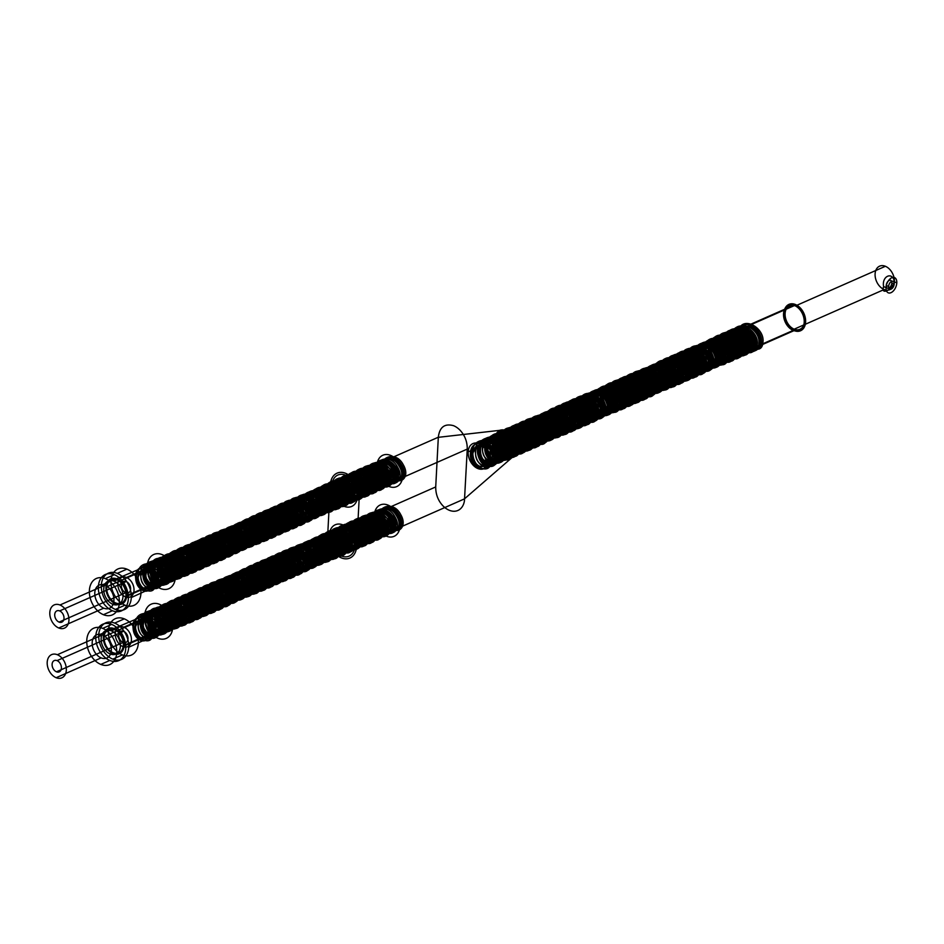 <?xml version="1.0" encoding="UTF-8"?>
<svg xmlns="http://www.w3.org/2000/svg" width="944" height="944" viewBox="0 0 944 944"><rect width="100%" height="100%" fill="white"/><g stroke="black" fill="none" stroke-linecap="round" stroke-linejoin="round"><path stroke-width="1.42" d="M490.986 460.507L488.19 459.362L485.582 460.507L487.234 461.191L486.337 461.581L484.166 460.696L489.794 458.218L492.579 459.362L495.187 458.206L493.535 457.533L494.432 457.132L496.603 458.029L490.986 460.507C491.977 474.112 474.974 470.513 473.027 455.433C469.392 438.417 490.231 434.606 496.509 450.559C504.025 466.183 486.726 472.519 481.192 455.999C474.502 440.046 492.52 429.272 501.795 444.046C512.108 458.041 498.267 471.032 489.995 456.259C481.936 444.152 492.072 427.396 503.777 435.821C517.524 443.892 513.135 466.69 501.594 457.993C489.783 450.878 493.677 425.473 507.837 431.148L507.66 434.5L505.052 435.656L505.158 433.662L504.261 434.063L504.12 436.671L509.748 434.193L509.925 430.842L512.533 429.685L512.427 431.679L513.324 431.278L513.465 428.67L507.837 431.148C520.404 434.594 523.802 457.002 513.737 456.507C502.704 457.805 495.789 430.511 508.993 427.75C521.584 423.254 533.348 448.86 523.236 452.778C513.89 458.383 502.066 432.907 513.489 425.874C523.991 417.26 540.239 440.128 532.298 448.129C526.315 456.483 511.589 439.644 517.005 427.585C521.737 412.858 543.437 425.98 541.349 439.928C540.617 454.666 520.663 443.763 523.33 427.833L526.127 428.977L523.507 430.134L520.958 429.85L523.129 430.735L528.758 428.257L525.961 427.113L528.569 425.968L531.13 426.24L528.959 425.355L523.33 427.833C524.439 413.295 543.555 415.974 547.603 430.11C553.538 446.123 535 448.919 531.024 431.951C525.796 415.325 545.396 407.973 553.231 423.478C562.211 438.417 546.493 448.176 539.52 432.387C531.496 417.39 547.638 403.383 558.211 417.142C568.382 428.328 560.347 444.14 550.741 434.795C539.295 425.709 545.986 401.908 559.827 409.578C573.94 415.69 572.335 440.093 560.465 433.402L560.642 430.039L558.034 431.196L557.928 433.178L557.031 433.579L557.172 430.971L562.789 428.493L562.612 431.845L565.232 430.688L565.326 428.706L566.235 428.305L566.093 430.924L560.465 433.402C550.01 429.024 548.712 405.684 560.889 405.247C574.223 402.935 583.427 429.225 572.524 430.971C562.235 434.464 552.771 407.843 565.185 402.899C576.819 396.291 590.944 420.753 581.823 426.771C573.622 434.382 559.662 410.498 569.905 401.483C577.988 392.197 594.826 408.103 591.51 419.242C589.08 432.954 569.68 418.829 574.07 403.867C577.091 388.114 599.346 398.014 598.98 412.917L596.183 411.773L593.575 412.929L595.227 413.602L594.331 414.003L592.159 413.106L597.788 410.628L600.573 411.773L603.181 410.628L601.529 409.944L602.425 409.554L604.597 410.439L598.98 412.917C599.971 426.535 582.967 422.924 581.02 407.855C577.374 390.84 598.225 387.028 604.502 402.982C612.019 418.605 594.72 424.942 589.186 408.422C582.495 392.468 600.514 381.695 609.789 396.468C620.102 410.463 606.26 423.455 597.989 408.669C589.929 396.563 600.065 379.818 611.771 388.244C625.518 396.315 621.128 419.112 609.588 410.416C597.776 403.3 601.67 377.883 615.83 383.571L615.653 386.922L613.045 388.067L613.152 386.084L612.255 386.485L612.113 389.093L617.742 386.615L617.919 383.252L620.527 382.108L620.42 384.09L621.317 383.701L621.459 381.093L615.83 383.571C628.397 387.005 631.796 409.425 621.73 408.929C610.697 410.227 603.782 382.934 616.987 380.161C629.577 375.665 641.342 401.271 631.229 405.2C621.884 410.793 610.06 385.329 621.482 378.296C631.984 369.682 648.233 392.551 640.292 400.551C634.309 408.905 619.583 392.067 624.999 380.007C629.731 365.281 651.419 378.391 649.342 392.338C648.611 407.076 628.657 396.173 631.324 380.255L634.108 381.4L631.501 382.544L628.952 382.261L631.123 383.158L636.74 380.68L633.955 379.535L636.563 378.379L639.123 378.662L636.952 377.777L631.324 380.255C632.433 365.717 651.537 368.384 655.596 382.532C661.532 398.545 642.982 401.33 639.017 384.373C633.79 367.735 653.39 360.384 661.213 375.889C670.205 390.84 654.487 400.598 647.513 384.81C639.489 369.8 655.632 355.805 666.204 369.564C676.376 380.739 668.34 396.563 658.735 387.217C647.289 378.131 653.98 354.319 667.821 362C681.934 368.101 680.329 392.503 668.458 385.813L668.635 382.462L666.027 383.606L665.921 385.6L665.024 385.99L665.166 383.382L670.783 380.904L670.606 384.267L673.225 383.111L673.32 381.128L674.228 380.727L674.087 383.335L668.458 385.813C658.003 381.447 656.705 358.106 668.883 357.67C682.217 355.357 691.421 381.636 680.518 383.394C670.228 386.875 660.765 360.266 673.178 355.322C684.813 348.714 698.938 373.175 689.816 379.193C681.615 386.792 667.656 362.909 677.898 353.906C685.981 344.619 702.82 360.525 699.504 371.653C697.073 385.376 677.674 371.24 682.064 356.289C685.084 340.536 707.339 350.425 706.962 365.34L704.177 364.195L701.569 365.34L703.221 366.024L702.324 366.414L700.153 365.529L705.77 363.051L708.566 364.195L711.174 363.039L709.522 362.366L710.419 361.965L712.59 362.862L706.962 365.34C707.965 378.945 690.961 375.346 689.014 360.278C685.368 343.25 706.218 339.451 712.496 355.392C720.012 371.016 702.714 377.352 697.179 360.844C690.489 344.879 708.507 334.117 717.782 348.879C728.095 362.874 714.254 375.865 705.982 361.092C697.911 348.985 708.059 332.241 719.765 340.654C733.512 348.737 729.122 371.523 717.582 362.838C705.758 355.723 709.664 330.306 723.824 335.981L723.647 339.344L721.039 340.489L721.145 338.507L720.248 338.896L720.107 341.504L725.735 339.026L725.912 335.675L728.52 334.518L728.414 336.512L729.311 336.111L729.452 333.503L723.824 335.981C736.391 339.427 739.789 361.835 729.724 361.351C718.691 362.649 711.776 335.344 724.98 332.583C737.571 328.087 749.335 353.693 739.223 357.623C729.877 363.216 718.054 337.74 729.476 330.707C739.966 322.093 756.227 344.961 748.273 352.962C742.303 361.316 727.576 344.489 732.992 332.43C737.724 317.691 759.413 330.813 757.324 344.761C756.604 359.499 736.65 348.596 739.317 332.666L742.102 333.81L739.494 334.967L736.945 334.683L739.117 335.568L744.733 333.09L741.949 331.946L744.556 330.801L747.117 331.084L744.946 330.188L739.317 332.666M496.603 458.029C497.594 471.634 480.602 468.035 478.655 452.955C475.009 435.939 495.86 432.128 502.125 448.081C509.654 463.705 492.355 470.041 486.821 453.521C480.13 437.568 498.137 426.794 507.412 441.568C517.737 455.563 503.895 468.554 495.624 453.781C487.552 441.674 497.689 424.918 509.406 433.343C523.153 441.414 518.752 464.212 507.211 455.515C495.399 448.4 499.305 422.995 513.465 428.67C526.032 432.116 529.431 454.524 519.365 454.029C508.32 455.327 501.417 428.033 514.622 425.272C527.212 420.776 538.965 446.382 528.852 450.3C519.519 455.905 507.695 430.429 519.106 423.396C529.608 414.782 545.868 437.65 537.915 445.651C531.944 454.005 517.218 437.166 522.622 425.107C527.366 410.38 549.054 423.502 546.965 437.45C546.246 452.188 526.292 441.285 528.959 425.355C530.068 410.817 549.172 413.496 553.231 427.632C559.167 443.645 540.617 446.441 536.64 429.473C531.425 412.847 551.013 405.495 558.848 421C567.84 435.939 552.122 445.698 545.148 429.909C537.124 414.912 553.255 400.905 563.828 414.664C573.999 425.85 565.975 441.662 556.37 432.317C544.924 423.231 551.615 399.43 565.444 407.1C579.557 413.212 577.952 437.615 566.093 430.924C555.627 426.546 554.34 403.206 566.506 402.769C579.852 400.457 589.056 426.747 578.153 428.493C567.851 431.986 558.4 405.365 570.813 400.421C582.448 393.813 596.573 418.275 587.451 424.293C579.238 431.904 565.291 408.02 575.533 399.005C583.616 389.719 600.443 405.625 597.139 416.764C594.708 430.476 575.309 416.351 579.699 401.389C582.719 385.636 604.962 395.536 604.597 410.439C605.588 424.057 588.596 420.446 586.649 405.377C583.003 388.362 603.853 384.55 610.119 400.504C617.647 416.127 600.349 422.464 594.814 405.944C588.112 389.99 606.131 379.217 615.405 393.99C625.73 407.985 611.889 420.977 603.617 406.191C595.546 394.085 605.682 377.34 617.4 385.766C631.147 393.837 626.745 416.634 615.205 407.938C603.393 400.822 607.299 375.405 621.459 381.093C634.026 384.527 637.424 406.947 627.359 406.451C616.314 407.749 609.411 380.456 622.615 377.683C635.206 373.187 646.959 398.793 636.846 402.722C627.512 408.315 615.689 382.851 627.099 375.818C637.601 367.204 653.862 390.073 645.908 398.073C639.926 406.427 625.211 389.589 630.616 377.529C635.359 362.803 657.048 375.913 654.959 389.86C654.239 404.598 634.285 393.695 636.952 377.777C638.061 363.239 657.166 365.906 661.225 380.054C667.16 396.055 648.611 398.852 644.634 381.895C639.418 365.257 659.006 357.906 666.842 373.411C675.833 388.362 660.116 398.12 653.13 382.332C645.118 367.322 661.248 353.327 671.821 367.086C681.993 378.261 673.969 394.085 664.364 384.739C652.918 375.653 659.608 351.841 673.438 359.522C687.551 365.623 685.946 390.025 674.087 383.335C663.62 378.969 662.334 355.628 674.5 355.192C687.846 352.879 697.05 379.158 686.146 380.916C675.845 384.397 666.393 357.788 678.795 352.844C690.442 346.236 704.566 370.697 695.445 376.715C687.232 384.314 673.284 360.431 683.527 351.428C691.61 342.141 708.437 358.047 705.133 369.175C702.702 382.898 683.303 368.762 687.692 353.811C690.713 338.058 712.956 347.947 712.59 362.862C713.581 376.467 696.589 372.868 694.642 357.8C690.996 340.772 711.847 336.973 718.113 352.914C725.641 368.538 708.342 374.874 702.808 358.366C696.106 342.401 714.124 331.639 723.399 346.401C733.724 360.396 719.883 373.387 711.611 358.614C703.54 346.507 713.676 329.763 725.393 338.176C739.14 346.259 734.739 369.045 723.198 360.36C711.387 353.245 715.292 327.828 729.452 333.503C742.019 336.949 745.418 359.357 735.352 358.873C724.308 360.171 717.405 332.866 730.609 330.105C743.199 325.609 754.952 351.215 744.84 355.145C735.506 360.738 723.67 335.262 735.093 328.229C745.595 319.615 761.855 342.483 753.902 350.484C747.919 358.838 733.205 342.011 738.609 329.952C743.353 315.213 765.041 328.335 762.953 342.283C762.233 357.021 742.279 346.118 744.946 330.188M494.432 457.132C495.482 469.026 480.236 463.787 480.567 450.654C479.788 437.32 496.863 437.532 500.733 449.91C505.665 462.182 491.895 465.05 488.414 451.952C483.965 439.231 498.385 431.443 505.783 442.783C514.02 453.509 503.978 463.964 497.394 452.837C490.137 442.571 499.872 427.892 509.843 436.399C520.309 443.857 515.707 460.235 507.188 452.695C498.373 446.37 502.125 426.959 513.324 431.278C524.593 434.264 526.292 453.993 517.312 451.102C508.474 449.615 505.831 428.352 516.722 427.738C527.248 425.72 535.177 445.721 527.259 447.857C519.908 451.35 511.459 431.396 520.545 425.874C528.9 419.077 542.009 436.234 536.546 442.984C531.968 450.866 519.165 435.184 525.242 425.508C530.327 414.9 546.8 426.523 544.782 436.789C543.85 447.763 528.805 438.677 531.13 426.24C532.333 413.366 549.821 417.614 551.744 429.756C554.765 442.087 539.956 440.883 538.328 427.526C535.649 414.251 551.674 410.404 557.397 422.499C564.087 434.24 551.933 441.037 546.777 428.694C540.782 416.988 553.078 405.542 561.916 415.679C571.427 424.953 563.934 438.641 556.217 429.131C548.004 420.682 554.86 403.312 565.621 409.873C576.678 415.195 575.179 433.615 566.235 428.305C557.22 424.34 557.762 403.607 568.996 405.507C580.088 406.003 584.973 426.275 576.336 425.897C568.052 426.936 562.388 405.932 572.548 402.817C582.153 398.321 592.856 417.283 586.012 421.826C579.899 427.62 569.043 409.472 576.76 401.731C583.593 392.869 598.638 407.548 594.814 416.245C591.982 425.862 577.763 413.236 582.023 401.979C585.209 390.014 602.496 398.12 602.425 409.554C603.476 421.449 588.23 416.21 588.56 403.064C587.782 389.742 604.844 389.955 608.727 402.321C613.659 414.605 599.877 417.46 596.407 404.374C591.959 391.642 606.378 383.854 613.777 395.206C622.013 405.932 611.972 416.375 605.387 405.247C598.13 394.981 607.865 380.302 617.836 388.822C628.303 396.279 623.701 412.658 615.181 405.118C606.367 398.793 610.119 379.382 621.317 383.701C632.586 386.686 634.285 406.416 625.306 403.525C616.467 402.038 613.824 380.774 624.716 380.161C635.241 378.131 643.159 398.144 635.253 400.28C627.902 403.772 619.453 383.819 628.539 378.284C636.893 371.499 650.003 388.657 644.54 395.406C639.961 403.277 627.158 387.606 633.235 377.919C638.321 367.31 654.782 378.945 652.776 389.211C651.844 400.185 636.799 391.087 639.123 378.662C640.327 365.776 657.815 370.024 659.738 382.178C662.759 394.509 647.95 393.306 646.321 379.948C643.643 366.673 659.667 362.815 665.39 374.921C672.081 386.651 659.927 393.447 654.77 381.116C648.776 369.399 661.071 357.953 669.91 368.089C679.42 377.376 671.927 391.064 664.21 381.553C655.986 373.104 662.841 355.735 673.615 362.284C684.671 367.617 683.173 386.037 674.228 380.727C665.201 376.75 665.756 356.03 676.99 357.929C688.082 358.425 692.967 378.697 684.329 378.32C676.046 379.346 670.382 358.354 680.541 355.227C690.147 350.743 700.837 369.706 694.005 374.237C687.893 380.043 677.037 361.894 684.754 354.153C691.586 345.28 706.631 359.971 702.808 368.656C699.976 378.273 685.757 365.658 690.017 354.401C693.203 342.436 710.49 350.531 710.419 361.965C711.469 373.859 696.224 368.62 696.554 355.487C695.775 342.165 712.838 342.377 716.72 354.743C721.653 367.027 707.87 369.883 704.389 356.797C699.952 344.064 714.372 336.276 721.771 347.616C730.007 358.342 719.965 368.797 713.381 357.67C706.124 347.404 715.859 332.725 725.83 341.244C736.296 348.702 731.694 365.068 723.175 357.528C714.36 351.203 718.113 331.804 729.311 336.111C740.58 339.097 742.279 358.826 733.299 355.935C724.461 354.448 721.818 333.197 732.709 332.571C743.235 330.553 751.153 350.554 743.247 352.69C735.895 356.183 727.446 336.241 736.532 330.707C744.887 323.91 757.997 341.079 752.533 347.829C747.955 355.699 735.152 340.017 741.229 330.341C746.315 319.733 762.776 331.356 760.77 341.634C759.837 352.608 744.792 343.51 747.117 331.084M493.535 457.533C494.573 469.428 479.34 464.177 479.658 451.043C478.891 437.721 495.954 437.933 499.836 450.3C504.769 462.584 490.986 465.439 487.505 452.353C483.068 439.621 497.476 431.833 504.887 443.184C513.123 453.911 503.081 464.354 496.497 453.226C489.228 442.96 498.975 428.281 508.946 436.801C519.412 444.258 514.81 460.637 506.279 453.085C497.476 446.772 501.229 427.361 512.427 431.679C523.696 434.653 525.395 454.394 516.403 451.503C507.565 450.017 504.934 428.753 515.825 428.139C526.351 426.11 534.269 446.123 526.363 448.247C518.999 451.751 510.562 431.797 519.648 426.263C528.003 419.478 541.113 436.635 535.649 443.385C531.071 451.256 518.268 435.585 524.345 425.897C529.431 415.289 545.892 426.924 543.886 437.19C542.953 448.164 527.908 439.066 530.221 426.641C531.437 413.755 548.924 418.003 550.848 430.157C553.868 442.488 539.059 441.285 537.431 427.927C534.741 414.652 550.777 410.793 556.5 422.9C563.19 434.629 551.025 441.426 545.868 429.095C539.885 417.378 552.181 405.932 561.019 416.068C570.53 425.355 563.037 439.031 555.308 429.532C547.095 421.083 553.951 403.713 564.724 410.262C575.781 415.596 574.282 434.016 565.326 428.706C556.311 424.729 556.866 404.008 568.099 405.908C579.191 406.404 584.076 426.676 575.439 426.299C567.155 427.325 561.491 406.333 571.651 403.206C581.256 398.722 591.947 417.685 585.115 422.216C579.002 428.021 568.146 409.873 575.864 402.132C582.684 393.259 597.741 407.95 593.918 416.634C591.074 426.251 576.867 413.637 581.115 402.38C584.301 390.415 601.599 398.51 601.529 409.944C602.567 421.838 587.333 416.599 587.652 403.466C586.885 390.143 603.948 390.356 607.83 402.722C612.762 415.006 598.98 417.862 595.499 404.775C591.062 392.043 605.47 384.255 612.88 395.595C621.117 406.321 611.075 416.776 604.49 405.649C597.222 395.383 606.968 380.703 616.939 389.223C627.406 396.681 622.792 413.047 614.273 405.507C605.47 399.182 609.222 379.783 620.42 384.09C631.689 387.075 633.389 406.805 624.397 403.914C615.559 402.427 612.927 381.175 623.819 380.55C634.344 378.532 642.262 398.533 634.356 400.669C626.993 404.162 618.544 384.22 627.642 378.686C635.996 371.889 649.106 389.046 643.643 395.807C639.064 403.678 626.261 387.996 632.338 378.32C637.424 367.712 653.885 379.335 651.879 389.612C650.947 400.586 635.902 391.489 638.215 379.063C639.43 366.178 656.918 370.426 658.841 382.568C661.862 394.899 647.041 393.695 645.413 380.338C642.734 367.074 658.77 363.216 664.493 375.311C671.184 387.052 659.018 393.849 653.862 381.518C647.879 369.8 660.175 358.354 669.013 368.49C678.524 377.765 671.031 391.453 663.302 381.942C655.089 373.494 661.945 356.136 672.718 362.685C683.775 368.018 682.276 386.426 673.32 381.128C664.305 377.152 664.859 356.431 676.093 358.319C687.185 358.826 692.07 379.087 683.432 378.709C675.149 379.748 669.473 358.744 679.645 355.628C689.25 351.144 699.941 370.095 693.108 374.638C686.996 380.444 676.14 362.284 683.857 354.543C690.678 345.681 705.734 360.372 701.899 369.057C699.067 378.674 684.848 366.048 689.108 354.791C692.294 342.825 709.593 350.932 709.522 362.366C710.561 374.261 695.327 369.021 695.645 355.876C694.878 342.554 711.941 342.766 715.823 355.145C720.756 367.417 706.973 370.284 703.492 357.186C699.056 344.466 713.463 336.678 720.874 348.017C729.11 358.744 719.068 369.198 712.484 358.071C705.215 347.793 714.962 333.126 724.933 341.634C735.4 349.091 730.786 365.47 722.266 357.929C713.463 351.605 717.216 332.194 728.414 336.512C739.683 339.498 741.382 359.227 732.391 356.336C723.552 354.85 720.921 333.586 731.812 332.972C742.338 330.955 750.256 350.956 742.35 353.091C734.987 356.584 726.538 336.63 735.636 331.108C743.99 324.311 757.1 341.468 751.636 348.218C747.058 356.089 734.243 340.418 740.332 330.742C745.418 320.134 761.879 331.757 759.873 342.023C758.941 352.997 743.896 343.911 746.208 331.474M495.187 458.206C496.202 471.563 479.351 467.304 478.136 452.506C475.351 435.656 496.686 434.334 501.406 450.17C506.751 463.941 491.954 468.59 486.667 454.548C479.481 439.231 496.933 427.75 506.126 442.252C515.153 454.276 504.828 467.056 496.438 455.834C486.148 444.305 497.228 424.34 509.677 435.219C521.182 443.597 517.041 462.489 507.011 455.716C495.329 449.651 498.55 424.151 512.533 429.685C524.923 433.06 527.779 455.114 517.784 453.757C506.68 454.005 501.724 426.771 515.282 426.039C526.835 423.832 536.428 445.615 528.144 449.816C519.495 456.247 507.294 431.361 518.551 424.387C527.672 416.859 542.682 434.983 537.549 444.022C532.853 455.586 515.436 436.742 522.858 424.517C528.321 412.74 546.635 424.387 545.597 436.801C545.738 451.669 525.938 441.674 528.569 425.968C529.714 411.667 548.712 414.971 552.087 428.824C557.22 444.636 538.233 444.919 535.862 428.057C532.664 413.342 549.62 407.737 557.054 420.835C566.577 435.113 551.473 445.556 544.629 430.016C537.75 417.047 550.246 403.324 560.771 413.602C573.421 424.092 564.677 443.031 554.588 431.101C545.231 421.791 551.52 401.943 563.71 407.761C577.728 412.799 576.855 437.261 565.232 430.688C554.989 426.369 554.281 403.371 566.435 403.772C579.876 402.498 587.192 428.694 575.97 428.399C566.565 429.662 559.143 406.923 569.574 401.778C580.56 394.309 595.121 418.157 586.2 424.104C579.238 430.688 566.376 411.608 573.669 401.625C580.713 389.022 600.478 406.829 595.404 418.027C592.089 428.847 575.923 416.257 579.12 402.887C581.327 386.993 603.476 395.961 603.181 410.628C604.195 423.974 587.345 419.714 586.13 404.929C583.345 388.078 604.667 386.757 609.399 402.581C614.745 416.351 599.936 421.012 594.661 406.97C587.475 391.654 604.927 380.172 614.119 394.675C623.146 406.699 612.821 419.478 604.431 408.256C594.142 396.728 605.222 376.75 617.671 387.642C629.176 396.008 625.034 414.9 615.004 408.138C603.322 402.073 606.544 376.573 620.527 382.108C632.917 385.482 635.772 407.537 625.766 406.18C614.674 406.427 609.718 379.193 623.276 378.461C634.828 376.243 644.41 398.038 636.138 402.227C627.489 408.669 615.276 383.771 626.545 376.798C635.666 369.269 650.676 387.406 645.543 396.433C640.846 408.009 623.418 389.164 630.852 376.927C636.315 365.163 654.629 376.798 653.59 389.223C653.732 404.091 633.931 394.085 636.563 378.379C637.707 364.089 656.705 367.393 660.08 381.246C665.213 397.058 646.227 397.341 643.855 380.479C640.657 365.753 657.614 360.16 665.048 373.246C674.571 387.536 659.467 397.979 652.623 382.438C645.743 369.47 658.239 355.735 668.765 366.012C681.415 376.503 672.671 395.442 662.582 383.524C653.224 374.202 659.514 354.366 671.703 360.183C685.722 365.21 684.848 389.683 673.225 383.111C662.983 378.792 662.275 355.782 674.429 356.195C687.869 354.909 695.185 381.105 683.963 380.81C674.559 382.072 667.137 359.334 677.568 354.189C688.554 346.719 703.115 370.579 694.194 376.526C687.232 383.099 674.37 364.018 681.651 354.047C688.707 341.433 708.472 359.239 703.398 370.437C700.082 381.27 683.916 368.679 687.114 355.31C689.321 339.403 711.469 348.371 711.174 363.039C712.189 376.396 695.339 372.137 694.123 357.339C691.338 340.489 712.661 339.167 717.393 355.003C722.738 368.774 707.929 373.423 702.655 359.381C695.468 344.064 712.921 332.583 722.113 347.097C731.14 359.109 720.803 371.901 712.425 360.667C702.135 349.15 713.216 329.173 725.665 340.064C737.17 348.43 733.028 367.322 722.998 360.561C711.316 354.496 714.537 328.984 728.52 334.518C740.91 337.893 743.766 359.947 733.759 358.602C722.667 358.85 717.711 331.615 731.27 330.872C742.822 328.665 752.403 350.46 744.132 354.649C735.482 361.08 723.269 336.194 734.538 329.22C743.66 321.692 758.669 339.816 753.536 348.855C748.84 360.419 731.411 341.586 738.845 329.35C744.309 317.573 762.622 329.22 761.584 341.645C761.725 356.502 741.925 346.507 744.556 330.801M492.579 459.362C493.594 472.708 476.744 468.448 475.528 453.651C472.743 436.801 494.066 435.491 498.798 451.315C504.143 465.085 489.334 469.746 484.06 455.692C476.873 440.388 494.326 428.906 503.518 443.409C512.545 455.421 502.208 468.212 493.83 456.99C483.529 445.462 494.621 425.484 507.07 436.376C518.563 444.742 514.433 463.634 504.403 456.872C492.721 450.807 495.942 425.296 509.925 430.842C522.303 434.205 525.171 456.271 515.164 454.914C504.072 455.161 499.116 427.927 512.675 427.195C524.227 424.977 533.808 446.772 525.537 450.961C516.887 457.403 504.674 432.505 515.943 425.532C525.065 418.003 540.074 436.14 534.941 445.167C530.245 456.743 512.816 437.898 520.25 425.661C525.714 413.885 544.027 425.532 542.989 437.957C543.119 452.813 523.33 442.819 525.961 427.113C527.106 412.811 546.104 416.127 549.479 429.968C554.612 445.792 535.626 446.075 533.254 429.201C530.056 414.487 547.013 408.882 554.447 421.98C563.969 436.258 548.865 446.713 542.021 431.172C535.142 418.204 547.626 404.469 558.164 414.746C570.813 425.237 562.069 444.176 551.969 432.258C542.623 422.936 548.912 403.1 561.102 408.917C575.12 413.944 574.247 438.417 562.612 431.845C552.382 427.526 551.674 404.516 563.828 404.929C577.268 403.643 584.584 429.839 573.362 429.544C563.957 430.806 556.535 408.068 566.966 402.923C577.952 395.453 592.513 419.313 583.593 425.248C576.631 431.833 563.769 412.752 571.049 402.769C578.106 390.167 597.871 407.973 592.785 419.171C589.481 430.004 573.315 417.413 576.501 404.044C578.719 388.137 600.856 397.105 600.573 411.773C601.588 425.13 584.737 420.871 583.522 406.073C580.737 389.223 602.06 387.901 606.791 403.737C612.137 417.508 597.328 422.157 592.053 408.115C584.867 392.798 602.319 381.317 611.511 395.819C620.538 407.843 610.202 420.623 601.824 409.401C591.522 397.872 602.614 377.907 615.063 388.786C626.556 397.164 622.426 416.056 612.396 409.283C600.714 403.23 603.936 377.718 617.919 383.252C630.297 386.627 633.164 408.681 623.158 407.336C612.066 407.572 607.11 380.349 620.668 379.606C632.22 377.399 641.802 399.182 633.53 403.383C624.881 409.814 612.668 384.928 623.937 377.954C633.058 370.426 648.068 388.55 642.935 397.589C638.238 409.153 620.81 390.309 628.244 378.084C633.707 366.307 652.021 377.954 650.982 390.368C651.112 405.236 631.324 395.241 633.955 379.535C635.1 365.234 654.098 368.538 657.461 382.391C662.605 398.203 643.619 398.486 641.236 381.624C638.05 366.909 654.994 361.304 662.44 374.402C671.963 388.68 656.859 399.123 650.015 383.594C643.135 370.614 655.62 356.891 666.157 367.169C678.807 377.659 670.063 396.598 659.962 384.68C650.617 375.358 656.906 355.51 669.095 361.328C683.114 366.366 682.241 390.828 670.606 384.267C660.375 379.936 659.667 356.938 671.821 357.339C685.261 356.065 692.577 382.261 681.356 381.966C671.951 383.229 664.517 360.49 674.96 355.345C685.946 347.876 700.507 371.735 691.586 377.671C684.624 384.255 671.762 365.175 679.043 355.192C686.099 342.589 705.864 360.396 700.778 371.594C697.474 382.414 681.308 369.824 684.494 356.454C686.713 340.56 708.85 349.528 708.566 364.195C709.581 377.541 692.731 373.293 691.515 358.496C688.731 341.645 710.053 340.324 714.773 356.159C720.119 369.918 705.321 374.579 700.047 360.537C692.861 345.221 710.313 333.739 719.505 348.242C728.532 360.266 718.195 373.045 709.817 361.823C699.516 350.295 710.608 330.317 723.057 341.209C734.55 349.575 730.42 368.467 720.378 361.705C708.708 355.64 711.929 330.14 725.912 335.675C738.291 339.049 741.158 361.104 731.152 359.747C720.06 359.994 715.092 332.76 728.662 332.028C740.214 329.81 749.796 351.605 741.524 355.794C732.874 362.236 720.661 337.338 731.93 330.365C741.052 322.836 756.061 340.973 750.928 350C746.22 361.576 728.803 342.731 736.237 330.506C741.701 318.73 760.014 330.365 758.976 342.79C759.106 357.658 739.317 347.652 741.949 331.946M489.794 458.218C490.845 469.038 476.862 463.162 478.242 451.362C482.419 441.084 488.308 440.942 495.883 450.925C497.228 462.041 494.172 463.539 486.703 455.397C481.074 444.872 492.638 434.323 500.521 443.892C506.019 455.043 504.615 458.973 496.273 455.704C488.532 449.002 494.09 432.199 504.131 437.992C514.409 442.724 512.533 459.374 504.615 453.498C496.544 448.73 499.352 430.334 509.748 434.193C520.191 436.895 521.112 454.843 512.981 450.984C505.182 443.751 505.193 437.025 513.017 430.83C521.312 428.423 529.407 443.326 524.357 447.267C519.188 452.955 509.323 436.057 516.899 429.449C522.846 422.77 534.953 433.815 532.888 441.403C531.413 450.902 518.079 440.187 521.985 429.732C524.958 418.664 540.959 426.806 540.216 436.789C540.416 447.255 526.528 439.715 528.758 428.257C530.021 416.41 546.328 421.248 547.296 432.033C545.231 441.379 541.467 440.588 536.003 429.673C536.77 417.614 541.95 415.195 551.532 422.393C559.485 431.892 550.258 441.414 544.7 430.818C541.313 418.747 544.853 413.873 555.296 416.21C565.362 421.897 562.14 437.662 554.435 430.842C546.493 425.083 550.682 407.419 560.937 412.268C571.344 416.009 570.86 433.379 562.789 428.493C554.671 424.753 556.087 405.79 566.542 408.622C576.465 414.923 578.566 420.705 572.866 425.98C566.695 427.455 560.712 411.608 567.875 406.734C575.38 400.02 587.569 415.891 582.318 421.472C578.483 427.219 568.5 415.254 572.689 406.734C576.489 396.197 592.159 405.885 590.578 415.325C589.929 425.355 576.253 416.186 579.333 405.188C581.457 393.683 597.682 400.209 597.788 410.628C598.838 421.449 584.855 415.584 586.236 403.772C590.413 393.506 596.289 393.353 603.877 403.336C605.222 414.463 602.166 415.95 594.696 407.82C589.068 397.294 600.632 386.745 608.514 396.315C614.013 407.454 612.597 411.395 604.266 408.127C596.525 401.412 602.083 384.621 612.125 390.415C622.403 395.147 620.527 411.785 612.609 405.908C604.538 401.153 607.346 382.757 617.742 386.615C628.185 389.317 629.105 407.265 620.975 403.407C613.175 396.161 613.187 389.447 621.01 383.252C629.306 380.833 637.389 395.748 632.35 399.69C627.182 405.377 617.317 388.48 624.893 381.872C630.84 375.193 642.947 386.226 640.882 393.813C639.407 403.324 626.073 392.61 629.978 382.143C632.952 371.086 648.953 379.228 648.209 389.199C648.41 399.678 634.521 392.126 636.74 380.68C638.014 368.833 654.322 373.671 655.289 384.456C653.224 393.79 649.46 393.011 643.997 382.096C644.764 370.036 649.944 367.605 659.526 374.815C667.479 384.314 658.251 393.837 652.693 383.24C649.307 371.157 652.847 366.296 663.29 368.632C673.355 374.308 670.134 390.084 662.428 383.264C654.475 377.506 658.676 359.829 668.93 364.679C679.338 368.42 678.854 385.789 670.783 380.904C662.664 377.175 664.08 358.201 674.535 361.033C684.447 367.346 686.559 373.128 680.86 378.391C674.677 379.866 668.706 364.03 675.869 359.157C683.373 352.442 695.563 368.313 690.312 373.895C686.477 379.641 676.494 367.664 680.683 359.145C684.483 348.619 700.153 358.307 698.572 367.735C697.923 377.777 684.247 368.608 687.326 357.599C689.45 346.106 705.675 352.619 705.77 363.051C706.832 373.871 692.849 368.007 694.229 356.195C698.407 345.917 704.283 345.775 711.87 355.758C713.216 366.886 710.159 368.372 702.69 360.23C697.061 349.705 708.625 339.167 716.508 348.737C722.007 359.876 720.591 363.818 712.26 360.549C704.519 353.835 710.077 337.032 720.119 342.825C730.385 347.569 728.52 364.207 720.602 358.331C712.519 353.563 715.34 335.167 725.735 339.026C736.178 341.74 737.099 359.676 728.969 355.817C721.169 348.584 721.181 341.858 729.004 335.663C737.288 333.256 745.382 348.171 740.344 352.1C735.175 357.8 725.311 340.89 732.886 334.282C738.833 327.603 750.94 338.648 748.875 346.236C747.4 355.735 734.066 345.032 737.96 334.565C740.946 323.509 756.946 331.639 756.203 341.622C756.404 352.088 742.515 344.548 744.733 333.09M484.166 460.696C485.228 471.516 471.245 465.64 472.614 453.84C476.791 443.562 482.679 443.42 490.255 453.403C491.612 464.519 488.544 466.017 481.086 457.875C475.457 447.35 487.01 436.801 494.892 446.37C500.403 457.521 498.987 461.451 490.656 458.182C482.915 451.48 488.473 434.677 498.503 440.47C508.781 445.202 506.916 461.852 498.987 455.976C490.915 451.208 493.724 432.812 504.12 436.671C514.574 439.373 515.483 457.321 507.365 453.462C499.565 446.229 499.565 439.503 507.388 433.308C515.684 430.901 523.778 445.804 518.728 449.745C513.56 455.433 503.707 438.535 511.27 431.927C517.229 425.248 529.324 436.293 527.259 443.881C525.784 453.38 512.45 442.665 516.356 432.21C519.33 421.142 535.331 429.284 534.587 439.267C534.8 449.733 520.899 442.193 523.129 430.735C524.392 418.888 540.711 423.726 541.667 434.511C539.602 443.857 535.838 443.066 530.375 432.151C531.142 420.092 536.322 417.673 545.903 424.871C553.868 434.37 544.641 443.892 539.071 433.296C535.696 421.225 539.225 416.351 549.679 418.688C559.745 424.375 556.523 440.14 548.806 433.32C540.865 427.561 545.066 409.897 555.32 414.746C565.716 418.487 565.232 435.857 557.172 430.971C549.042 427.231 550.47 408.268 560.913 411.1C570.837 417.401 572.937 423.183 567.238 428.458C561.066 429.933 555.084 414.086 562.258 409.212C569.751 402.498 581.941 418.369 576.701 423.95C572.866 429.697 562.884 417.732 567.061 409.212C570.872 398.675 586.531 408.363 584.95 417.803C584.312 427.833 570.636 418.664 573.704 407.666C575.828 396.161 592.053 402.687 592.159 413.106C593.221 423.927 579.238 418.062 580.607 406.25C584.784 395.984 590.673 395.831 598.248 405.814C599.593 416.941 596.537 418.44 589.068 410.298C583.451 399.772 595.003 389.223 602.886 398.793C608.396 409.932 606.98 413.873 598.649 410.605C590.909 403.89 596.455 387.099 606.496 392.893C616.774 397.625 614.91 414.263 606.98 408.386C598.909 403.631 601.717 385.235 612.113 389.093C622.568 391.795 623.477 409.743 615.358 405.885C607.558 398.639 607.558 391.925 615.382 385.73C623.677 383.311 631.772 398.226 626.722 402.168C621.553 407.855 611.688 390.958 619.264 384.35C625.211 377.671 637.318 388.704 635.253 396.291C633.778 405.802 620.444 395.088 624.35 384.621C627.323 373.564 643.324 381.706 642.581 391.677C642.793 402.156 628.893 394.604 631.123 383.158C632.386 371.311 648.705 376.149 649.661 386.934C647.596 396.268 643.832 395.489 638.368 384.574C639.135 372.514 644.315 370.083 653.897 377.293C661.85 386.792 652.623 396.315 647.065 385.718C643.69 373.635 647.218 368.774 657.673 371.11C667.738 376.786 664.505 392.562 656.8 385.742C648.858 379.984 653.059 362.307 663.313 367.157C673.709 370.898 673.225 388.267 665.166 383.382C657.036 379.653 658.464 360.679 668.907 363.511C678.83 369.824 680.931 375.606 675.231 380.869C669.06 382.344 663.077 366.508 670.252 361.635C677.745 354.92 689.934 370.791 684.695 376.373C680.86 382.119 670.877 370.142 675.054 361.623C678.854 351.097 694.524 360.785 692.943 370.213C692.306 380.255 678.63 371.086 681.698 360.077C683.822 348.584 700.047 355.097 700.153 365.529C701.215 376.349 687.232 370.485 688.601 358.673C692.778 348.395 698.666 348.253 706.242 358.236C707.587 369.364 704.531 370.85 697.061 362.708C691.433 352.183 702.997 341.645 710.879 351.215C716.39 362.354 714.974 366.296 706.643 363.027C698.902 356.313 704.448 339.51 714.49 345.303C724.768 350.047 722.903 366.685 714.974 360.809C706.903 356.041 709.711 337.645 720.107 341.504C730.562 344.218 731.47 362.154 723.352 358.295C715.54 351.062 715.552 344.336 723.375 338.141C731.671 335.734 739.766 350.649 734.715 354.578C729.547 360.278 719.682 343.368 727.258 336.76C733.205 330.081 745.312 341.126 743.247 348.714C741.772 358.213 728.438 347.51 732.343 337.043C735.317 325.987 751.318 334.117 750.574 344.1C750.787 354.566 736.886 347.026 739.117 335.568M486.337 461.581C487.352 476.083 468.366 467.717 470.501 452.471C471.292 438.677 489.523 441.414 492.839 454.607C497.346 467.811 482.608 470.525 478.502 456.719C473.357 443.361 487.588 433.567 496.391 444.919C507.235 456.967 495.388 470.985 487.423 457.321C479.764 446.17 489.7 430.488 500.521 438.972C511.813 446.229 508.733 464.861 499.14 458.796C488.024 453.45 490.833 428.812 504.261 434.063C517.76 437.839 518.032 461.71 506.928 455.928C497.217 452.223 496.273 430.086 507.931 430.393C519.259 429.142 527.259 450.335 518.881 453.061C511.141 457.274 501.04 436.978 509.689 429.579C518.527 419.773 535.142 440.352 528.074 448.282C522.823 456.389 509.087 440.152 514.846 429.308C519.483 417.519 537.313 427.726 536.747 439.762C537.337 454.099 518.386 444.895 520.958 429.85C522.315 414.298 543.673 421.626 543.909 435.821C545.302 448.66 529.242 444.966 528.097 430.806C525.773 416.646 542.682 412.976 548.96 425.815C556.287 438.217 544.228 447.055 537.608 434.747C529.124 421.649 543.355 406.581 553.691 419.207C563.521 429.402 555.768 444.128 547.119 434.677C537.997 426.464 543.26 406.876 555.025 411.985C568.524 416.28 568.087 439.869 557.031 433.579C545.903 428.753 548.004 403.831 561.479 408.575C573.362 411.313 576.489 432.494 567.014 431.231C557.845 431.514 552.028 409.377 562.589 405.696C572.501 400.516 584.773 419.856 578.294 426.299C571.84 435.054 557.597 413.437 567.037 404.457C574.471 395.383 590.378 410.664 586.79 420.552C584.336 431.384 568.677 420.222 571.427 407.23C573.197 391.831 594.519 399.996 594.331 414.003C595.345 428.505 576.359 420.127 578.495 404.893C579.286 391.087 597.517 393.825 600.832 407.029C605.34 420.233 590.602 422.936 586.495 409.141C581.351 395.784 595.581 385.99 604.384 397.33C615.228 409.389 603.381 423.408 595.416 409.743C587.758 398.58 597.694 382.898 608.514 391.382C619.807 398.639 616.727 417.272 607.134 411.206C596.018 405.861 598.815 381.234 612.255 386.485C625.754 390.261 626.025 414.133 614.922 408.351C605.21 404.646 604.266 382.509 615.925 382.816C627.253 381.565 635.253 402.746 626.875 405.472C619.134 409.684 609.033 389.4 617.683 381.99C626.521 372.196 643.135 392.763 636.067 400.693C630.816 408.811 617.081 392.574 622.839 381.73C627.477 369.942 645.307 380.149 644.74 392.173C645.33 406.522 626.379 397.318 628.952 382.261C630.309 366.72 651.667 374.048 651.903 388.232C653.295 401.082 637.235 397.389 636.091 383.229C633.766 369.057 650.676 365.399 656.953 378.237C664.281 390.627 652.221 399.477 645.602 387.17C637.117 374.072 651.348 359.003 661.685 371.629C671.514 381.824 663.762 396.551 655.112 387.099C645.991 378.886 651.254 359.298 663.018 364.396C676.518 368.703 676.081 392.279 665.024 385.99C653.897 381.164 655.997 356.254 669.473 360.986C681.356 363.735 684.483 384.916 675.007 383.642C665.839 383.937 660.021 361.8 670.582 358.106C680.494 352.938 692.766 372.266 686.288 378.709C679.833 387.477 665.591 365.847 675.031 356.879C682.453 347.805 698.371 363.086 694.784 372.963C692.33 383.795 676.671 372.632 679.409 359.64C681.19 344.253 702.513 352.419 702.324 366.414C703.339 380.916 684.353 372.55 686.489 357.304C687.279 343.51 705.498 346.247 708.826 359.452C713.334 372.644 698.595 375.358 694.489 361.552C689.344 348.206 703.575 338.4 712.378 349.752C723.222 361.8 711.375 375.83 703.41 362.154C695.752 351.003 705.675 335.321 716.508 343.805C727.8 351.062 724.721 369.694 715.127 363.629C704.012 358.283 706.808 333.657 720.248 338.896C733.748 342.684 734.019 366.555 722.915 360.761C713.204 357.068 712.26 334.931 723.918 335.238C735.246 333.987 743.247 355.168 734.857 357.894C727.128 362.107 717.027 341.811 725.676 334.412C734.515 324.606 751.129 345.185 744.061 353.115C738.81 361.222 725.075 344.985 730.833 334.152C735.47 322.352 753.3 332.559 752.734 344.595C753.324 358.944 734.373 349.728 736.945 334.683M487.234 461.191C488.26 475.682 469.262 467.315 471.41 452.082C472.189 438.276 490.42 441.013 493.736 454.217C498.243 467.422 483.517 470.124 479.399 456.318C474.254 442.972 488.485 433.166 497.287 444.518C508.143 456.577 496.284 470.596 488.319 456.92C480.661 445.769 490.597 430.086 501.417 438.571C512.71 445.828 509.63 464.46 500.037 458.395C488.921 453.049 491.73 428.423 505.158 433.662C518.669 437.45 518.929 461.321 507.825 455.527C498.125 451.834 497.169 429.697 508.828 430.004C520.168 428.753 528.156 449.934 519.778 452.66C512.037 456.872 501.937 436.576 510.598 429.178C519.424 419.372 536.039 439.951 528.982 447.881C523.719 455.987 509.984 439.751 515.743 428.918C520.38 417.118 538.222 427.325 537.643 439.361C538.233 453.71 519.294 444.494 521.855 429.449C523.212 413.909 544.582 421.225 544.806 435.42C546.198 448.258 530.15 444.565 529.006 430.405C526.669 416.245 543.579 412.575 549.868 425.425C557.184 437.815 545.125 446.654 538.505 434.346C530.032 421.248 544.251 406.191 554.588 418.806C564.429 429.001 556.677 443.727 548.016 434.287C538.906 426.074 544.169 406.475 555.922 411.584C569.421 415.891 568.984 439.467 557.928 433.178C546.8 428.352 548.912 403.43 562.376 408.174C574.271 410.911 577.386 432.092 567.91 430.83C558.754 431.125 552.924 408.976 563.485 405.295C573.397 400.126 585.669 419.455 579.203 425.897C572.737 434.653 558.494 413.035 567.934 404.067C575.368 394.993 591.274 410.274 587.687 420.151C585.233 430.983 569.574 419.82 572.324 406.829C574.105 391.441 595.428 399.607 595.227 413.602C596.242 428.104 577.256 419.738 579.404 404.492C580.182 390.698 598.413 393.436 601.729 406.628C606.237 419.832 591.51 422.546 587.392 408.74C582.247 395.383 596.478 385.589 605.281 396.94C616.137 408.988 604.278 423.006 596.313 409.342C588.655 398.191 598.59 382.509 609.411 390.993C620.704 398.25 617.624 416.882 608.03 410.817C596.915 405.472 599.723 380.833 613.152 386.084C626.663 389.86 626.922 413.732 615.818 407.95C606.107 404.244 605.163 382.108 616.821 382.414C628.161 381.164 636.15 402.356 627.772 405.082C620.031 409.295 609.93 388.999 618.591 381.6C627.418 371.794 644.032 392.374 636.976 400.303C631.713 408.41 617.978 392.173 623.736 381.329C628.374 369.541 646.203 379.748 645.637 391.784C646.227 406.121 627.288 396.917 629.849 381.872C631.206 366.319 652.575 373.647 652.8 387.842C654.192 400.681 638.144 396.987 636.999 382.827C634.663 368.667 651.572 364.998 657.862 377.836C665.178 390.238 653.118 399.076 646.498 386.769C638.026 373.671 652.245 358.602 662.582 371.228C672.411 381.423 664.67 396.15 656.009 386.698C646.9 378.485 652.162 358.897 663.915 364.006C677.414 368.302 676.978 391.89 665.921 385.6C654.794 380.774 656.906 355.853 670.37 360.596C682.264 363.334 685.379 384.515 675.904 383.252C666.735 383.535 660.918 361.399 671.479 357.717C681.391 352.537 693.663 371.877 687.185 378.32C680.73 387.075 666.488 365.458 675.928 356.478C683.362 347.404 699.268 362.685 695.681 372.573C693.226 383.406 677.568 372.243 680.317 359.251C682.087 343.852 703.422 352.018 703.221 366.024C704.236 380.526 685.25 372.148 687.397 356.915C688.176 343.109 706.407 345.846 709.723 359.05C714.23 372.255 699.492 374.957 695.386 361.163C690.241 347.805 704.472 338.011 713.275 349.351C724.131 361.41 712.272 375.429 704.307 361.764C696.648 350.602 706.584 334.919 717.405 343.404C728.697 350.661 725.617 369.293 716.024 363.228C704.908 357.882 707.717 333.256 721.145 338.507C734.644 342.283 734.916 366.154 723.812 360.372C714.101 356.667 713.157 334.53 724.815 334.837C736.155 333.586 744.143 354.767 735.765 357.493C728.025 361.705 717.924 341.421 726.585 334.011C735.411 324.217 752.026 344.784 744.969 352.714C739.707 360.832 725.971 344.595 731.73 333.751C736.367 321.963 754.197 332.17 753.631 344.194C754.221 358.543 735.27 349.339 737.842 334.282M485.582 460.507C486.632 471.705 472.248 466.383 472.956 454.017C472.625 441.45 489.027 442.606 492.154 454.241C492.32 465.392 488.709 466.336 481.298 457.097C475.906 445.828 488.119 435.703 496.155 445.639C504.863 454.831 496.839 466.619 490.101 456.825C482.809 447.928 490.963 432.824 500.768 440.223C510.952 446.571 507.4 462.631 499.329 455.822C491.033 450.182 494.396 431.62 505.052 435.656C515.766 438.453 517.194 457.038 508.757 453.887C500.426 452.023 498.774 431.904 509.288 432.104C518.232 431.066 525.301 446.842 519.637 450.229C513.76 455.374 504.013 437.697 511.801 430.971C518.811 423.148 532.475 438.04 528.168 445.367C524.734 453.663 512.037 439.963 517.265 430.228C521.548 419.691 537.478 429.85 535.98 439.739C535.484 450.253 521.253 441.898 523.507 430.134C524.734 417.932 541.396 422.251 542.965 433.603C545.573 445.179 531.437 443.007 530.599 430.381C532.499 418.322 538.174 416.457 547.65 424.788C555.32 435.054 545.384 444.176 539.626 433.237C533.183 423.042 543.496 410.262 552.511 419.042C562.069 426.936 556.193 441.037 548.676 432.635C540.759 425.284 546.588 408.233 556.925 414.027C567.509 418.676 566.412 436.222 558.034 431.196C549.597 427.396 550.446 407.808 561.161 409.956C571.757 410.817 575.687 429.933 567.45 428.729C560.583 428.847 555.591 412.162 563.32 407.867C571.474 401.719 583.486 418.393 577.976 424.116C573.244 430.936 561.857 415.041 568.441 406.711C574.141 397.412 589.127 410.109 586.165 418.853C584.159 428.375 570.506 417.213 574.282 406.321C577.055 394.804 593.552 402.156 593.575 412.929C594.626 424.116 580.241 418.806 580.949 406.439C580.619 393.86 597.021 395.029 600.148 406.663C600.313 417.814 596.702 418.758 589.292 409.507C583.899 398.25 596.112 388.126 604.148 398.049C612.857 407.253 604.833 419.03 598.083 409.248C590.802 400.35 598.956 385.246 608.762 392.633C618.945 398.993 615.394 415.041 607.322 408.245C599.027 402.592 602.39 384.043 613.045 388.067C623.76 390.863 625.188 409.46 616.751 406.298C608.42 404.445 606.768 384.326 617.282 384.515C626.226 383.488 633.282 399.253 627.63 402.64C621.754 407.796 612.007 390.12 619.795 383.382C626.804 375.57 640.469 390.45 636.162 397.79C632.728 406.073 620.019 392.374 625.258 382.639C629.542 372.113 645.472 382.273 643.973 392.161C643.478 402.663 629.247 394.321 631.501 382.544C632.728 370.343 649.389 374.662 650.959 386.025C653.567 397.601 639.43 395.43 638.592 382.792C640.492 370.732 646.168 368.868 655.643 377.211C663.313 387.465 653.378 396.598 647.619 385.659C641.177 375.452 651.49 362.673 660.505 371.464C670.063 379.346 664.187 393.459 656.658 385.058C648.752 377.694 654.57 360.643 664.918 366.449C675.503 371.086 674.405 388.645 666.027 383.606C657.59 379.807 658.44 360.219 669.154 362.366C679.751 363.228 683.68 382.344 675.444 381.152C668.576 381.27 663.585 364.585 671.314 360.289C679.456 354.13 691.48 370.803 685.969 376.538C681.238 383.347 669.851 367.464 676.435 359.121C682.134 349.835 697.12 362.531 694.159 371.263C692.153 380.798 678.5 369.635 682.276 358.744C685.049 347.227 701.545 354.566 701.569 365.34C702.619 376.538 688.235 371.216 688.943 358.862C688.613 346.283 705.015 347.451 708.142 359.074C708.307 370.225 704.696 371.181 697.286 361.93C691.893 350.672 704.106 340.536 712.142 350.472C720.85 359.676 712.826 371.452 706.077 361.658C698.796 352.773 706.95 337.657 716.756 345.056C726.939 351.416 723.387 367.464 715.316 360.667C707.021 355.015 710.384 336.453 721.039 340.489C731.753 343.286 733.181 361.871 724.744 358.72C716.413 356.856 714.761 336.737 725.275 336.937C734.22 335.911 741.276 351.675 735.624 355.062C729.747 360.207 720.001 342.53 727.789 335.804C734.786 327.981 748.462 342.873 744.155 350.212C740.721 358.496 728.013 344.796 733.252 335.061C737.535 324.524 753.465 334.683 751.967 344.572C751.471 355.086 737.24 346.743 739.494 334.967M488.19 459.362C489.24 470.549 474.856 465.227 475.564 452.872C475.233 440.293 491.647 441.462 494.762 453.096C494.927 464.247 491.317 465.191 483.906 455.94C478.525 444.683 490.727 434.547 498.762 444.482C507.483 453.686 499.447 465.463 492.709 455.681C485.417 446.783 493.582 431.679 503.376 439.066C513.56 445.426 510.02 461.474 501.948 454.678C493.641 449.025 497.016 430.476 507.66 434.5C518.386 437.296 519.802 455.881 511.365 452.731C503.046 450.878 501.382 430.747 511.896 430.948C520.84 429.921 527.908 445.686 522.244 449.073C516.368 454.229 506.621 436.553 514.409 429.815C521.418 422.003 535.083 436.883 530.776 444.223C527.354 452.506 514.645 438.807 519.873 429.072C524.156 418.534 540.086 428.706 538.587 438.594C538.092 449.096 523.861 440.754 526.127 428.977C527.342 416.776 544.004 421.095 545.573 432.458C548.181 444.034 534.044 441.863 533.207 429.225C535.106 417.165 540.794 415.301 550.269 423.644C557.928 433.898 547.992 443.031 542.234 432.092C535.803 421.885 546.104 409.106 555.119 417.897C564.689 425.779 558.801 439.892 551.284 431.491C543.366 424.127 549.196 407.076 559.544 412.882C570.117 417.519 569.02 435.078 560.642 430.039C552.205 426.24 553.054 406.652 563.769 408.799C574.377 409.661 578.306 428.777 570.07 427.573C563.19 427.703 558.199 411.018 565.928 406.722C574.082 400.563 586.094 417.236 580.584 422.971C575.852 429.78 564.465 413.897 571.049 405.554C576.749 396.268 591.735 408.964 588.773 417.696C586.767 427.231 573.114 416.068 576.89 405.177C579.663 393.66 596.16 400.999 596.183 411.773C597.233 422.971 582.849 417.649 583.557 405.295C583.227 392.716 599.641 393.884 602.756 405.507C602.921 416.658 599.31 417.614 591.9 408.363C586.519 397.105 598.72 386.969 606.756 396.905C615.476 406.097 607.44 417.885 600.703 408.091C593.41 399.206 601.564 384.09 611.37 391.489C621.553 397.849 618.001 413.897 609.942 407.088C601.635 401.448 604.998 382.886 615.653 386.922C626.368 389.719 627.795 408.304 619.358 405.153C611.028 403.289 609.376 383.17 619.889 383.37C628.834 382.332 635.902 398.108 630.238 401.495C624.362 406.64 614.615 388.963 622.403 382.237C629.412 374.414 643.076 389.306 638.769 396.645C635.336 404.929 622.639 391.229 627.866 381.494C632.15 370.957 648.08 381.116 646.581 391.005C646.085 401.519 631.855 393.176 634.108 381.4C635.336 369.198 651.997 373.517 653.567 384.869C656.174 396.445 642.038 394.273 641.2 381.647C643.1 369.588 648.788 367.723 658.263 376.066C665.921 386.32 655.986 395.442 650.227 384.515C643.796 374.308 654.098 361.528 663.113 370.308C672.671 378.202 666.794 392.303 659.278 383.913C651.36 376.55 657.189 359.499 667.526 365.293C678.111 369.942 677.013 387.5 668.635 382.462C660.198 378.662 661.048 359.074 671.762 361.222C682.37 362.083 686.288 381.199 678.063 379.995C671.184 380.113 666.193 363.428 673.922 359.133C682.075 352.985 694.088 369.659 688.577 375.382C683.845 382.202 672.458 366.307 679.043 357.977C684.742 348.678 699.728 361.387 696.766 370.119C694.76 379.641 681.108 368.479 684.884 357.587C687.657 346.082 704.153 353.422 704.177 364.195C705.227 375.393 690.843 370.072 691.551 357.705C691.22 345.126 707.634 346.295 710.749 357.929C710.915 369.08 707.304 370.024 699.893 360.773C694.501 349.516 706.714 339.392 714.75 349.315C723.47 358.519 715.434 370.296 708.696 360.514C701.404 351.616 709.558 336.512 719.363 343.911C729.547 350.259 725.995 366.307 717.924 359.511C709.628 353.87 712.991 335.309 723.647 339.344C734.361 342.129 735.789 360.726 727.352 357.575C719.021 355.711 717.369 335.592 727.883 335.781C736.827 334.754 743.896 350.531 738.232 353.906C732.355 359.062 722.608 341.386 730.396 334.648C737.406 326.836 751.07 341.728 746.763 349.056C743.329 357.351 730.632 343.64 735.86 333.905C740.143 323.379 756.073 333.539 754.575 343.427C754.079 353.929 739.848 345.587 742.102 333.81M436.506 471.965L438.323 437.225C439.574 427.16 444.612 423.301 453.439 425.65A19.21 13.393 66.2 0 1 461.321 431.668C465.357 436.671 467.327 442.488 467.256 449.084L464.436 500.851A19.21 13.393 66.2 0 1 455.126 511.2A19.21 13.393 66.2 0 1 442.465 505.323C437.922 500.202 435.68 494.078 435.715 486.939L436.506 471.965M511.447 458.088C506.904 459.586 502.538 457.793 498.338 452.707C492.556 442.724 492.945 435.278 499.518 430.37C504.061 428.859 508.427 430.653 512.616 435.739C518.409 445.721 518.008 453.167 511.447 458.088L464.649 498.703M499.518 430.37L438.311 437.332M515.813 448.459A13.723 9.558 -113.8 0 0 500.875 431.337A13.723 9.558 -113.8 0 0 499.754 452.872A13.723 9.558 -113.8 0 0 515.813 448.459L488.815 460.353M495.152 439.987L468.153 451.881A13.723 9.558 66.2 0 1 484.213 447.48A13.723 9.558 66.2 0 1 483.08 469.003A13.723 9.558 66.2 0 1 468.153 451.881M467.256 449.084L359.263 496.674L356.655 546.387L464.649 498.81M438.323 437.225L330.329 484.803L327.721 534.528L435.715 486.939M329.267 535.165A17.145 11.953 66.2 0 1 349.351 529.655A17.145 11.953 66.2 0 1 347.935 556.559A17.145 11.953 66.2 0 1 329.267 535.165L374.272 515.33M331.875 485.44A17.145 11.953 66.2 0 1 351.959 479.93A17.145 11.953 66.2 0 1 350.543 506.845A17.145 11.953 66.2 0 1 331.875 485.44L376.88 465.616M355.097 545.75L400.103 525.926A17.145 11.953 -113.8 0 0 381.435 504.533A17.145 11.953 -113.8 0 0 380.019 531.437A17.145 11.953 -113.8 0 0 400.103 525.926M357.705 496.037L402.71 476.213A17.145 11.953 -113.8 0 0 384.043 454.807A17.145 11.953 -113.8 0 0 382.627 481.723A17.145 11.953 -113.8 0 0 402.71 476.213M327.721 534.528A19.21 13.393 -113.8 0 0 341.28 557.857A19.21 13.393 -113.8 0 0 356.655 546.387M359.263 496.674A19.21 13.393 -113.8 0 0 345.705 473.333A19.21 13.393 -113.8 0 0 330.329 484.803M894.428 281.867A12.827 8.944 66.2 0 1 884.15 289.525A12.827 8.944 66.2 0 1 875.1 273.949A12.827 8.944 66.2 0 1 885.378 266.279A12.827 8.944 66.2 0 1 894.428 281.867C892.705 271.14 881.531 276.061 883.619 286.622C880.528 295.378 891.691 290.457 894.428 281.867L896.8 282.846A8.236 4.779 112.3 0 0 889.036 279.955A8.236 4.779 112.3 0 0 888.363 292.864A8.236 4.779 112.3 0 0 896.8 282.846M894.192 283.991A4.248 2.466 -67.7 0 1 889.826 289.171A4.248 2.466 -67.7 0 1 890.18 282.504A4.248 2.466 -67.7 0 1 894.192 283.991L891.809 283.023M883.619 286.622L886.003 287.601M885.378 266.279L795.379 305.939M795.45 304.511A14.408 10.042 66.2 0 1 803.828 327.934A14.408 10.042 66.2 0 1 785.03 320.228A14.408 10.042 66.2 0 1 795.45 304.511L750.456 324.335M794.164 329.185A12.827 8.944 -113.8 0 0 803.438 315.178A12.827 8.944 -113.8 0 0 786.706 308.31A12.827 8.944 -113.8 0 0 794.164 329.185L884.15 289.525M749.088 350.436A14.408 10.042 -113.8 0 0 759.507 334.707A14.408 10.042 -113.8 0 0 740.721 327.002A14.408 10.042 -113.8 0 0 749.088 350.436L794.081 330.612M750.421 324.948A13.723 9.558 66.2 0 1 758.398 347.262A13.723 9.558 66.2 0 1 740.497 339.934A13.723 9.558 66.2 0 1 750.421 324.948L794.518 305.526M749.123 349.811L793.22 330.388A13.723 9.558 -113.8 0 0 803.143 315.414A13.723 9.558 -113.8 0 0 785.243 308.074A13.723 9.558 -113.8 0 0 793.22 330.388M888.611 286.445L886.239 285.477A4.248 2.466 112.3 0 0 890.239 286.964A4.248 2.466 112.3 0 0 890.593 280.297A4.248 2.466 112.3 0 0 886.239 285.477M155.253 583.038L152.456 581.893L149.848 583.05L151.5 583.722L150.603 584.124L148.432 583.239L154.061 580.761L156.846 581.893L159.453 580.749L157.801 580.076L158.698 579.675L160.869 580.56L155.253 583.038C156.279 597.741 137.199 590.696 138.036 574.849C137.541 558.695 158.675 561.149 161.896 576.371C166.404 591.652 148.184 591.817 145.553 575.533C141.659 559.414 161.153 554.624 167.725 569.645C175.466 584.265 159.642 591.569 153.837 576.111C146.969 561.279 163.347 549.585 172.846 563.167C183.266 575.911 171.206 589.74 162.781 576.3C153.565 563.887 165.625 546.187 177.366 557.22L176.032 559.768L173.425 560.925L174.215 559.403L173.318 559.804L172.28 561.798L177.897 559.32L179.242 556.759L181.85 555.603L181.059 557.125L181.956 556.724L182.994 554.742L177.366 557.22C189.756 567.025 182.499 586.236 172.233 575.84C161.495 566.813 168.351 544.476 181.508 552.016C194.936 558.069 193.166 581.079 181.956 574.53C170.663 569.562 171.867 544.334 185.461 547.756C198.972 549.526 202.913 574.459 191.762 572.229C180.882 571.686 176.422 545.538 189.473 544.523C202.063 541.821 211.503 566.648 201.379 568.878C191.892 572.76 182.216 547.744 193.768 542.328L195.432 545.632L192.824 546.788L191.833 544.83L190.936 545.219L192.222 547.791L197.851 545.313L196.187 542.009L198.806 540.865L199.786 542.824L200.683 542.422L199.396 539.85L193.768 542.328C204.529 535.342 218.796 558.034 210.606 564.512C203.349 572.453 189.343 550.541 198.559 541.113C206.724 530.363 224.766 549.066 219.256 559.226C214.913 570.565 197.756 553.455 203.998 540.735C209.013 527.023 229.486 540.204 227.185 553.208C226.182 567.002 207.361 556.004 210.217 540.983C211.763 525.371 233.121 531.944 234.313 546.694C236.826 561.786 217.922 557.762 217.262 541.585L219.999 541.821L214.866 543.225L217.002 543.414L222.619 540.936L219.881 540.7L225.014 539.284L222.89 539.107L217.262 541.585C215.303 525.289 235.929 524.675 240.602 539.956C246.526 555.119 229.144 558.341 225.109 542.257C219.905 526.528 238.242 518.752 246.124 533.301C255.069 547.272 240.696 557.444 233.699 542.706C225.746 528.758 240.425 514.386 250.962 527.023C262.326 538.635 252.19 554.907 242.879 542.647C232.908 531.566 242.856 511.719 255.305 521.359C268.249 529.667 263.258 550.694 252.473 541.844L253.134 538.741L250.526 539.885L249.228 542.127L249.747 539.708L255.364 537.23L254.715 540.346L257.323 539.189L258.609 536.947L258.101 539.366L252.473 541.844C241.381 534.481 245.877 510.68 259.34 516.545C272.922 520.828 273.571 544.889 262.255 540.133C251.021 537.018 249.806 511.152 263.282 512.71C276.521 512.58 282.846 537.726 272.014 537.384C261.606 538.741 254.868 512.816 267.388 509.913C279.318 505.359 290.894 529.525 281.489 533.596C272.851 539.26 261.217 515.33 271.872 508.155C281.619 499.482 297.631 520.699 290.492 528.829L288.309 525.961L285.702 527.118L287 528.805L286.103 529.206L284.404 526.976L290.02 524.498L292.203 527.366L294.823 526.209L293.525 524.522L294.422 524.121L296.121 526.351L290.492 528.829C284.404 538.316 268.898 518.232 276.922 507.317C283.802 495.187 303.059 511.719 298.859 523.2C295.885 535.708 277.843 521.053 282.681 507.223C286.244 492.579 307.284 503.058 306.446 516.946C306.93 531.437 287.873 523.318 289.242 507.66C289.289 491.6 310.541 495.175 313.219 510.303C317.208 525.584 298.764 524.628 296.64 508.32C293.254 492.119 313.101 488.437 319.178 503.565L312.7 505.925L319.178 503.565C326.447 518.374 310.163 524.604 304.818 508.934C298.363 493.83 315.32 483.151 324.394 497.028C334.447 510.138 321.739 523.023 313.668 509.205C304.759 496.355 317.55 479.505 329.008 490.986C341.138 501.299 333.09 519.778 323.049 508.863C312.488 499.258 320.193 477.534 333.185 485.664C346.519 492.331 343.876 514.869 332.748 507.695C321.467 502.066 323.556 477.157 337.15 481.239L337.22 484.685L334.613 485.841L334.565 483.8L333.669 484.189L333.728 486.868L339.344 484.39L339.274 480.944L341.893 479.8L341.929 481.841L342.825 481.44L342.778 478.761L337.15 481.239C350.708 483.694 353.776 508.462 342.554 505.547C331.545 504.308 327.946 478.171 341.138 477.841C353.929 475.835 362.555 500.804 352.218 502.361C342.448 505.571 333.539 480.248 345.374 475.493C356.478 469.144 370.06 492.284 361.517 498.149C353.87 505.5 340.454 482.986 350.082 474.136C358.685 463.917 376.231 483.34 370.272 492.992C365.446 503.872 348.678 485.912 355.416 473.652L357.977 475.87L355.369 477.015L353.847 475.705L352.95 476.095L354.944 477.829L360.561 475.351L358 473.121L360.62 471.976L362.13 473.298L363.027 472.897L361.045 471.162L355.416 473.652C360.927 460.33 381.128 474.443 378.32 487.069C376.786 500.556 358.118 488.555 361.505 473.805C363.593 458.418 384.916 466.053 385.565 480.614C387.536 495.588 368.538 490.467 368.42 474.372C366.992 458.1 387.842 458.607 391.984 473.9C397.412 489.122 379.689 491.246 376.149 475.056C371.417 459.162 390.202 452.459 397.625 467.209C406.144 481.44 391.205 490.585 384.633 475.552L386.733 473.994L383.606 475.245L391.89 471.858L384.633 475.552M160.869 580.56C161.896 595.263 142.827 588.218 143.653 572.371C143.158 556.217 164.303 558.671 167.513 573.893C172.032 589.174 153.813 589.339 151.17 573.055C147.288 556.936 166.781 552.146 173.354 567.167C181.083 581.787 165.271 589.091 159.465 573.633C152.586 558.801 168.976 547.107 178.463 560.689C188.894 573.433 176.835 587.262 168.41 573.822C159.194 561.409 171.253 543.709 182.994 554.742C195.373 564.547 188.127 583.758 177.85 573.362C167.123 564.335 173.979 541.998 187.124 549.538C200.565 555.591 198.795 578.601 187.585 572.052C176.28 567.084 177.484 541.856 191.089 545.278C204.588 547.048 208.53 571.981 197.379 569.751C186.499 569.208 182.05 543.06 195.101 542.045C207.692 539.343 217.12 564.17 207.007 566.4C197.508 570.282 187.844 545.266 199.396 539.85C210.158 532.864 224.412 555.556 216.235 562.034C208.978 569.975 194.96 548.063 204.187 538.635C212.341 527.885 230.383 546.588 224.884 556.748C220.53 568.087 203.385 550.977 209.627 538.257C214.63 524.545 235.103 537.726 232.814 550.73C231.811 564.524 212.99 553.526 215.846 538.505C217.38 522.893 238.738 529.466 239.929 544.216C242.455 559.308 223.551 555.284 222.89 539.107C220.92 522.811 241.558 522.197 246.231 537.478C252.154 552.641 234.773 555.863 230.737 539.779C225.533 524.05 243.871 516.274 251.753 530.823C260.697 544.794 246.325 554.966 239.328 540.228C231.374 526.28 246.054 511.908 256.591 524.545C267.943 536.157 257.806 552.429 248.508 540.169C238.537 529.088 248.484 509.241 260.933 518.881C273.866 527.189 268.875 548.216 258.101 539.366C246.998 532.003 251.505 508.202 264.957 514.067C278.551 518.35 279.188 542.411 267.884 537.655C256.638 534.54 255.423 508.674 268.91 510.232C282.15 510.102 288.463 535.248 277.63 534.906C267.235 536.263 260.497 510.338 273.017 507.435C284.935 502.881 296.522 527.047 287.118 531.118C278.48 536.782 266.845 512.852 277.501 505.677C287.247 497.004 303.248 518.221 296.121 526.351C290.032 535.838 274.527 515.754 282.551 504.839C289.43 492.709 308.676 509.241 304.475 520.722C301.514 533.23 283.46 518.575 288.309 504.745C291.873 490.101 312.912 500.58 312.075 514.468C312.558 528.959 293.501 520.84 294.87 505.182C294.917 489.122 316.169 492.697 318.848 507.825C322.836 523.106 304.381 522.15 302.257 505.842C298.882 489.641 318.73 485.959 324.807 501.087C332.076 515.896 315.792 522.126 310.434 506.456C303.992 491.352 320.936 480.673 330.022 494.55C340.076 507.66 327.356 520.545 319.296 506.727C310.387 493.877 323.178 477.027 334.624 488.508C346.767 498.821 338.719 517.3 328.677 506.385C318.116 496.78 325.81 475.056 338.813 483.186C352.147 489.853 349.504 512.391 338.377 505.205C327.096 499.588 329.185 474.679 342.778 478.761C356.336 481.216 359.404 505.972 348.183 503.069C337.173 501.83 333.574 475.693 346.767 475.363C359.558 473.357 368.184 498.326 357.835 499.883C348.076 503.093 339.167 477.77 351.003 473.015C362.107 466.666 375.677 489.806 367.145 495.671C359.499 503.022 346.082 480.508 355.699 471.658C364.313 461.439 381.848 480.862 375.889 490.514C371.063 501.394 354.307 483.434 361.045 471.162C366.555 457.852 386.757 471.965 383.937 484.591C382.403 498.078 363.735 486.077 367.133 471.327C369.21 455.94 390.545 463.575 391.194 478.136C393.164 493.11 374.166 487.989 374.048 471.894C372.62 455.622 393.459 456.129 397.613 471.41C403.029 486.644 385.317 488.768 381.777 472.578C377.045 456.684 395.831 449.981 403.241 464.731C411.761 478.962 396.834 488.107 390.261 473.074M158.698 579.675C159.737 592.159 143.394 584.183 146.013 571.155C147.406 559.32 163.536 563.202 165.566 574.412C164.008 585.835 159.902 585.41 153.27 573.138C150.297 560.996 164.48 555.78 170.722 566.577C178.664 578.436 165.601 585.752 161.07 572.276C156.385 560.866 168.657 551.78 176.457 561.515C184.953 570.518 177.614 582.436 170.663 573.456C162.156 564.241 171.619 547.426 181.956 556.724C192.777 565.114 185.378 580.513 177.59 569.928C170.333 561.515 177.33 546.045 187.266 552.287C197.485 557.397 196.175 574.271 187.974 569.574C179.738 566.14 179.643 546.918 190.015 547.874C201.579 547.591 206.087 569.326 196.706 566.955C188.706 566.081 185.413 546.529 195.266 544.9C204.706 541.962 213.509 559.851 206.913 563.273C199.986 568.512 190.582 547.249 200.683 542.422C210.193 536.404 221.675 556.783 213.863 560.252C207.633 564.418 198.688 546.895 206.323 540.393C213.191 532.794 226.725 546.8 223.079 554.588C220.353 563.273 207.385 551.662 211.185 541.113C214.406 528.404 232.684 538.847 230.666 549.703C229.876 559.804 216.105 551.803 217.911 540.133C223.457 529.088 229.947 529.714 237.392 542.033C241.428 555.048 225.427 553.29 225.014 539.284C223.634 525.206 242.136 526.422 244.708 539.307C243.363 550.871 239.304 550.588 232.507 538.481C229.357 526.374 243.387 520.781 249.782 531.496C257.016 541.703 247.411 550.553 241.534 540.121C234.088 529.041 246.419 515.518 255.505 526.457C264.108 535.295 257.039 547.52 249.983 538.717C242.478 530.917 248.532 514.692 258.644 520.262C270.397 525.419 267.659 544.57 258.609 536.947C249.322 530.445 254.868 510.48 266.267 517.3C276.533 522.185 275.542 539.213 267.317 534.752C259.081 531.566 258.68 512.273 269.016 512.97C279.117 512.356 285.265 530.882 277.772 532.05C269.654 534.776 263.199 512.297 274.279 510.055C283.625 506.881 292.711 524.64 286.221 528.31C280.392 533.195 270.716 516.285 277.902 509.111C285.171 499.836 300.263 517.17 294.422 524.121C289.36 532.097 276.946 513.383 285.383 505.642C292.085 497.83 305.797 511.577 302.328 519.542C299.791 528.38 286.705 517.1 290.315 506.421C292.911 495.128 308.983 501.37 309.809 512.226C311.78 524.994 295.389 518.893 297.077 505.453C302.41 494.231 308.9 494.715 316.523 506.928C315.886 518.893 311.933 519.07 304.664 507.471C300.463 493.865 317.349 488.744 322.86 501.618C329.255 514.244 314.612 517.796 311.744 503.813C308.428 491.765 322.282 485.782 328.842 496.414C336.217 506.503 326.848 515.707 320.842 505.418C314.21 495.919 322.931 482.101 332.394 489.558C343.592 497.004 337.574 513.713 329.314 503.978C321.727 496.367 327.474 479.93 337.645 485.275C348.017 489.44 348.029 506.94 339.793 503.246C330.365 500.403 330.943 478.124 342.825 481.44C354.696 483.529 356.124 504.615 346.66 499.931C338.436 496.992 337.716 477.629 348.017 478.089C358.071 477.216 364.502 495.706 357.103 497.122C350.177 499.836 342.755 481.346 351.215 476.224C360.089 469.133 372.797 488.744 365.529 493.334C359.829 498.444 349.941 481.747 356.962 474.372C363.157 465.958 377.388 478.809 374.473 487.316C372.089 497.913 357.092 483.576 363.027 472.897C368.054 461.415 385.317 475.08 381.565 484.496C379.217 493.488 366.024 482.537 369.446 471.729C371.853 460.342 387.949 466.194 388.975 477.133C386.285 487.741 382.06 486.585 376.278 473.628C373.989 459.575 392.138 458.819 395.642 471.823C395.241 483.906 391.323 484.237 383.913 472.802C380.054 460.967 393.353 453.769 400.409 464.094C409.224 475.28 397.365 484.827 391.89 471.858M157.801 580.076C158.84 592.561 142.497 584.572 145.116 571.557C146.509 559.721 162.639 563.592 164.669 574.813C163.1 586.224 159.005 585.799 152.362 573.539C149.4 561.397 163.583 556.181 169.814 566.978C177.767 578.837 164.704 586.141 160.173 572.666C155.489 561.267 167.761 552.181 175.56 561.916C184.056 570.908 176.717 582.837 169.767 573.858C161.259 564.642 170.711 547.827 181.059 557.125C191.868 565.503 184.481 580.902 176.681 570.329C169.436 561.904 176.434 546.446 186.357 552.688C196.588 557.798 195.278 574.66 187.077 569.975C178.829 566.542 178.746 547.308 189.119 548.263C200.683 547.992 205.19 569.716 195.797 567.356C187.809 566.471 184.517 546.93 194.37 545.302C203.81 542.363 212.612 560.24 206.016 563.674C199.09 568.913 189.685 547.65 199.786 542.824C209.285 536.806 220.778 557.184 212.966 560.653C206.724 564.807 197.78 547.296 205.426 540.794C212.282 533.195 225.817 547.19 222.17 554.978C219.456 563.662 206.476 552.063 210.288 541.502C213.509 528.805 231.776 539.236 229.77 550.104C228.979 560.193 215.197 552.205 217.002 540.523C222.56 529.478 229.05 530.115 236.484 542.422C240.531 555.45 224.53 553.68 224.117 539.685C222.725 525.596 241.227 526.811 243.812 539.708C242.466 551.261 238.395 550.989 231.61 538.871C228.46 526.776 242.49 521.171 248.886 531.885C256.107 542.092 246.502 550.954 240.637 540.511C233.192 529.442 245.523 515.92 254.597 526.846C263.211 535.696 256.143 547.921 249.086 539.118C241.581 531.307 247.623 515.082 257.747 520.651C269.488 525.808 266.751 544.959 257.712 537.348C248.425 530.847 253.971 510.881 265.37 517.69C275.636 522.575 274.645 539.614 266.42 535.154C258.184 531.968 257.783 512.663 268.12 513.371C278.22 512.745 284.356 531.271 276.875 532.44C268.745 535.165 262.302 512.686 273.382 510.456C282.728 507.27 291.802 525.041 285.324 528.711C279.495 533.584 269.819 516.687 276.993 509.512C284.274 500.237 299.366 517.572 293.525 524.522C288.463 532.487 276.049 513.784 284.486 506.031C291.189 498.231 304.9 511.967 301.419 519.932C298.882 528.782 285.796 517.501 289.419 506.822C292.015 495.517 308.086 501.76 308.9 512.627C310.883 525.395 294.493 519.294 296.18 505.854C301.514 494.621 307.992 495.116 315.615 507.329C314.989 519.294 311.036 519.471 303.767 507.872C299.567 494.255 316.452 489.145 321.951 502.019C328.359 514.645 313.715 518.185 310.847 504.202C307.52 492.166 321.385 486.172 327.946 496.804C335.321 506.904 325.94 516.108 319.945 505.807C313.314 496.32 322.034 482.502 331.497 489.948C342.684 497.394 336.678 514.114 328.418 504.379C320.83 496.768 326.577 480.319 336.748 485.676C347.121 489.842 347.132 507.341 338.884 503.636C329.456 500.792 330.034 478.525 341.929 481.841C353.799 483.93 355.227 505.016 345.764 500.332C337.539 497.382 336.819 478.03 347.121 478.478C357.162 477.605 363.605 496.096 356.195 497.512C349.28 500.226 341.858 481.747 350.307 476.614C359.192 469.534 371.901 489.134 364.62 493.736C358.932 498.833 349.032 482.136 356.065 474.761C362.248 466.348 376.491 479.21 373.564 487.706C371.193 498.302 356.195 483.977 362.13 473.298C367.157 461.817 384.409 475.481 380.668 484.886C378.32 493.877 365.127 482.939 368.549 472.13C370.957 460.731 387.052 466.596 388.067 477.522C385.388 488.142 381.164 486.974 375.382 474.03C373.092 459.976 391.229 459.221 394.745 472.224C394.332 484.307 390.427 484.638 383.016 473.204C379.146 461.356 392.444 454.17 399.513 464.495C408.327 475.67 396.456 485.216 390.993 472.26M159.453 580.749C160.456 593.186 144.904 589.611 143.429 575.746C140.444 560.052 159.949 557.326 165.318 571.993C171.843 586.436 155.5 590.85 151.241 575.403C145.883 560.358 163.465 552.275 171.194 566.282C179.926 579.699 165.943 589.316 159.465 574.908C152.055 561.22 166.911 548.157 176.67 560.771C187.278 572.512 176.363 586.838 168.032 574.129C158.993 562.447 170.451 544.995 181.85 555.603C192.458 563.839 188.293 581.091 178.982 574.684C168.162 568.949 170.911 545.089 184.056 549.727C197.225 552.83 198.948 576.454 188.092 572.418C177.342 569.94 175.785 544.794 188.847 546.175C201.662 545.951 207.645 570.259 197.166 569.551C187.065 570.424 181.331 545.195 193.732 543.213C205.615 539.661 215.633 563.462 206.087 566.081C197.178 570.247 187.608 546.128 198.806 540.865C207.987 534.847 221.25 552.464 216.082 560.37C211.267 570.624 195.42 552.606 202.488 541.254C208.447 528.852 227.575 543.815 223.999 555.261C221.604 567.615 204.046 553.857 208.695 540.428C212.117 526.233 232.507 536.581 231.469 549.797C231.669 563.627 213.309 554.789 215.35 539.897C216.141 524.569 236.861 529.761 238.454 544.098C241.31 558.718 223.091 555.19 222.489 539.543C220.872 525.678 237.475 522.787 243.646 535.331C251.729 549.148 236.92 557.184 231.091 542.375C224.294 528.192 240.071 516.628 249.24 529.749C259.305 542.08 247.363 555.013 239.564 541.703C230.985 529.324 243.564 513.17 254.502 524.463C266.114 534.693 257.665 551.862 248.343 540.676C238.454 530.681 247.281 510.68 259.506 519.589C272.167 527.189 267.683 547.744 257.323 539.189C247.989 532.947 249.995 512.344 261.582 514.504C274.574 515.33 279.247 539.555 268.592 537.797C258.219 537.632 253.771 512.297 266.432 511.365C278.669 508.84 287.46 532.923 277.571 534.516C268.226 537.667 259.812 513.076 271.435 508.816C282.386 503.034 294.941 525.796 286.339 530.646C278.539 536.947 266.621 514.256 276.698 506.857C285.879 498.078 301.643 518.386 294.823 526.209C289.773 534.269 276.085 519.2 280.958 507.943C285.182 494.231 305.278 506.09 303.425 518.822C302.812 532.263 284.604 521.831 287.472 507.329C289.088 492.272 309.809 499.128 310.564 513.182C312.594 527.637 294.233 522.421 294.457 506.928C293.442 491.234 313.833 492.721 317.231 507.412C321.857 522.138 304.287 522.362 301.915 506.621C298.363 490.998 317.514 487.033 323.438 501.606C329.727 514.114 317.385 521.454 311.131 509.229C303.059 496.225 316.7 481.428 327.143 493.37C338.318 504.32 328.713 520.238 319.815 508.32C310.281 497.535 320.335 478.643 332.217 488.355C344.607 496.827 338.837 516.415 328.736 506.999C318.27 498.916 324.288 476.814 337.102 483.8C350.153 489.37 348.56 511.66 337.81 505.158C326.954 500.155 328.713 475.894 341.893 479.8C353.481 481.782 357.953 502.503 349.02 502.892C339.309 505.016 332.087 480.071 344.088 476.838C355.499 472.059 366.933 495.352 357.87 499.199C349.54 504.544 338.648 481.145 349.268 474.702C359.05 466.82 373.871 488.013 366.449 494.939C359.959 503.223 345.988 482.478 354.743 473.097C362.496 462.477 380.054 480.508 374.674 490.172C370.39 500.969 354.071 483.847 360.62 471.976C365.34 460.601 382.698 470.242 382.639 482.254C383.83 496.473 365.411 489.582 366.473 474.325C366.26 458.749 386.863 461.935 389.447 476.508C393.27 491.234 375.358 489.747 373.789 474.006C371.004 458.277 390.639 456.011 395.796 470.702C402.12 485.192 385.624 489.157 381.553 473.664C376.385 458.536 394.155 450.89 401.696 464.979C410.274 478.514 396.055 487.706 389.742 473.18M156.846 581.893C157.849 594.342 142.296 590.755 140.821 576.902C137.836 561.196 157.341 558.47 162.71 573.138C169.224 587.581 152.893 591.994 148.633 576.548C143.276 561.515 160.846 553.432 168.575 567.427C177.319 580.855 163.336 590.472 156.846 576.052C149.447 562.376 164.291 549.302 174.062 561.928C184.658 573.669 173.743 587.994 165.424 575.285C156.385 563.592 167.843 546.151 179.242 556.759C189.85 564.996 185.673 582.247 176.375 575.84C165.554 570.105 168.303 546.246 181.449 550.871C194.617 553.986 196.34 577.61 185.484 573.563C174.734 571.085 173.177 545.951 186.239 547.319C199.054 547.095 205.037 571.415 194.558 570.695C184.446 571.58 178.723 546.352 191.113 544.369C203.007 540.806 213.025 564.606 203.479 567.226C194.57 571.391 185 547.272 196.187 542.009C205.379 535.991 218.642 553.609 213.474 561.515C208.659 571.781 192.812 553.75 199.88 542.411C205.839 529.997 224.967 544.971 221.392 556.405C218.996 568.772 201.438 555.013 206.087 541.585C209.509 527.377 229.899 537.726 228.849 550.942C229.062 564.783 210.701 555.933 212.742 541.054C213.533 525.714 234.254 530.917 235.847 545.254C238.69 559.875 220.483 556.346 219.881 540.7C218.265 526.835 234.867 523.932 241.039 536.487C249.122 550.305 234.313 558.329 228.483 543.52C221.675 529.348 237.463 517.784 246.632 530.906C256.697 543.237 244.756 556.158 236.956 542.847C228.377 530.481 240.956 514.315 251.895 525.619C263.506 535.85 255.057 553.007 245.723 541.821C235.847 531.826 244.673 511.837 256.898 520.734C269.559 528.345 265.075 548.889 254.715 540.346C245.381 534.103 247.375 513.489 258.975 515.66C271.966 516.486 276.639 540.711 265.972 538.941C255.612 538.776 251.163 513.442 263.824 512.509C276.061 509.984 284.852 534.08 274.964 535.661C265.618 538.823 257.205 514.232 268.828 509.972C279.778 504.19 292.333 526.953 283.731 531.791C275.919 538.092 264.001 515.4 274.09 508.002C283.271 499.223 299.036 519.53 292.203 527.366C287.165 535.413 273.477 520.345 278.338 509.087C282.575 495.388 302.67 507.235 300.817 519.967C300.192 533.419 281.985 522.988 284.852 508.486C286.48 493.429 307.189 500.273 307.956 514.338C309.986 528.793 291.625 523.566 291.849 508.084C290.823 492.379 311.225 493.865 314.623 508.556C319.249 523.283 301.679 523.519 299.307 507.766C295.755 492.154 314.895 488.178 320.83 502.763C327.12 515.259 314.777 522.598 308.523 510.385C300.452 497.37 314.092 482.585 324.524 494.514C335.71 505.465 326.105 521.383 317.208 509.477C307.673 498.68 317.727 479.788 329.609 489.499C341.988 497.972 336.229 517.56 326.128 508.143C315.65 500.06 321.68 477.971 334.483 484.956C347.545 490.514 345.952 512.804 335.203 506.303C324.347 501.299 326.105 477.05 339.274 480.944C350.861 482.927 355.345 503.659 346.413 504.049C336.701 506.173 329.48 481.216 341.48 477.983C352.891 473.204 364.325 496.509 355.263 500.355C346.932 505.701 336.04 482.29 346.649 475.847C356.443 467.964 371.263 489.157 363.841 496.096C357.339 504.379 343.38 483.623 352.136 474.254C359.888 463.634 377.447 481.652 372.066 491.317C367.782 502.114 351.463 484.992 358 473.121C362.732 461.758 380.09 471.398 380.019 483.411C381.223 497.618 362.803 490.738 363.853 475.481C363.652 459.905 384.255 463.091 386.839 477.664C390.663 492.379 372.75 490.892 371.169 475.151C368.396 459.433 388.019 457.156 393.188 471.858C399.501 486.349 383.016 490.314 378.945 474.808C373.777 459.693 391.548 452.046 399.088 466.124C407.655 479.658 393.447 488.862 387.134 474.336M154.061 580.761C155.123 590.755 142.249 585.41 143.476 574.377C148.456 564.087 154.273 564.571 160.94 575.828C160.15 585.186 156.869 585.174 151.087 575.793C147.476 564.913 160.303 558.754 166.262 568.607C172.929 578.035 163.324 584.95 158.946 574.507C153.907 564.606 164.822 554.978 172.186 563.839C180.139 572.076 172.693 582.271 167.041 573.032C160.869 564.536 169.401 551.862 177.897 559.32C186.829 565.952 181.932 578.932 175.313 571.297C168.351 564.559 174.168 549.396 183.455 555.084C191.467 563.391 192.092 568.394 185.331 570.105C177.979 568.347 177.012 550.14 186.676 550.859C196.175 550.423 200.93 567.722 193.768 567.155C186.877 567.733 183.006 549.514 192.198 547.886C201.025 545.125 208.6 562.034 202.099 563.804C196.045 566.671 189.496 549.231 197.851 545.313C205.674 540.334 215.751 556.051 210.264 560.04C205.391 565.055 196.517 549.184 203.692 543.13C212.471 540.251 217.498 543.956 218.784 554.258C217.509 563.049 205.202 553.243 208.766 543.402C211.456 533.018 226.43 540.133 226.076 549.502C226.631 559.308 213.792 552.948 215.527 542.116C221.049 532.298 226.89 533.124 233.062 544.605C230.832 554.234 227.351 553.007 222.619 540.936C226.171 529.572 231.87 529.136 239.717 539.638C239.516 550.564 236.295 550.612 230.029 539.779C230.655 528.498 235.504 526.091 244.567 532.546C252.19 541.16 244.083 550.47 238.761 540.865C232.885 531.92 242.112 520.05 250.325 527.944C259.022 535.071 253.381 547.319 246.998 539.201C240.213 531.944 246.821 517.418 255.93 523.625C265.335 528.9 262.467 543.508 255.364 537.23C248.06 531.956 251.777 515.412 261.417 519.637C271.164 522.811 271.247 539.071 263.813 534.906C256.792 527.72 257.063 521.442 264.65 516.061C273.713 513.949 280.51 531.047 273.784 532.168C267.471 534.41 261.641 516.675 270.267 513.383C278.397 509.005 287.814 525.135 282.008 528.522C276.769 532.947 268.509 516.569 276.049 511.093C282.94 504.627 294.587 519.035 290.02 524.498L305.266 514.48L318.329 503.447C319.638 514.987 316.724 515.943 309.561 506.303C305.714 495.541 318.281 488.827 324.465 498.562C328.193 509.158 326.258 511.99 318.683 507.081C312.122 499.317 319.497 485.476 328.382 492.19C337.633 498.019 333.964 512.026 327.025 505.205C319.827 499.352 324.37 483.304 333.893 488.107C343.592 491.895 342.837 507.766 335.462 502.987C328.005 499.282 329.574 481.747 339.344 484.39C349.091 485.936 351.345 502.916 343.923 500.379C336.607 498.975 335.179 480.72 344.808 481.074C354.519 484.827 357.493 490.125 353.74 496.981C348.159 500.804 340.548 483.977 348.419 479.092C355.687 473.18 366.756 488.142 361.812 493.051C357.54 498.928 347.793 483.977 354.366 477.062C360.207 469.251 373.151 481.983 369.647 488.791C366.933 496.402 355.546 484.001 360.561 475.351C364.762 465.982 379.063 475.87 377.211 484.237C376.219 493.216 363.782 483.918 367.063 473.9C372.774 465.935 378.426 467.044 384.055 477.204C382.698 487.458 379.311 486.797 373.871 475.21C376.503 463.315 382.072 462.324 390.568 472.224C391.3 483.564 388.244 484.166 381.411 474.041C381.954 461.345 387.075 459.091 396.787 467.304C403.277 476.85 393.424 483.328 389.235 472.767M148.432 583.239C149.494 593.233 136.62 587.9 137.848 576.855C142.827 566.565 148.656 567.049 155.323 578.306C154.533 587.664 151.241 587.652 145.459 578.271C141.848 567.391 154.686 561.232 160.633 571.085C167.312 580.513 157.695 587.428 153.317 576.985C148.291 567.084 159.194 557.456 166.557 566.317C174.522 574.554 167.064 584.749 161.412 575.51C155.253 567.014 163.772 554.34 172.28 561.798C181.201 568.43 176.316 581.41 169.696 573.775C162.722 567.037 168.539 551.874 177.838 557.562C185.838 565.869 186.464 570.872 179.714 572.583C172.351 570.825 171.383 552.629 181.059 553.337C190.546 552.901 195.302 570.2 188.139 569.633C181.248 570.211 177.378 551.992 186.57 550.364C195.408 547.603 202.972 564.512 196.47 566.282C190.428 569.149 183.879 551.709 192.222 547.791C200.045 542.812 210.123 558.529 204.636 562.518C199.762 567.533 190.889 551.662 198.063 545.608C206.842 542.729 211.869 546.434 213.155 556.736C211.893 565.527 199.573 555.721 203.137 545.88C205.827 535.496 220.802 542.611 220.459 551.98C221.002 561.786 208.164 555.426 209.91 544.594C215.421 534.776 221.262 535.602 227.433 547.083C225.203 556.712 221.722 555.485 217.002 543.414C220.542 532.05 226.241 531.614 234.088 542.116C233.9 553.042 230.666 553.09 224.412 542.257C225.038 530.976 229.876 528.569 238.938 535.024C246.561 543.638 238.466 552.948 233.133 543.343C227.256 534.398 236.496 522.528 244.708 530.422C253.393 537.549 247.753 549.797 241.369 541.679C234.596 534.422 241.192 519.896 250.302 526.103C259.706 531.378 256.839 545.986 249.747 539.708C242.431 534.434 246.16 517.89 255.789 522.115C265.535 525.289 265.63 541.549 258.196 537.384C251.163 530.198 251.446 523.92 259.034 518.539C268.084 516.427 274.893 533.525 268.167 534.646C261.842 536.888 256.013 519.153 264.639 515.861C272.769 511.483 282.185 527.613 276.38 531C271.152 535.425 262.88 519.047 270.421 513.571C277.324 507.105 288.958 521.513 284.404 526.976L299.649 516.958L312.7 505.925C314.022 517.477 311.095 518.421 303.933 508.781C300.086 498.019 312.653 491.305 318.848 501.04C322.565 511.636 320.641 514.48 313.054 509.559C306.493 501.795 313.868 487.954 322.765 494.668C332.005 500.497 328.335 514.504 321.397 507.683C314.199 501.83 318.753 485.782 328.276 490.585C337.964 494.373 337.209 510.244 329.834 505.465C322.376 501.76 323.945 484.225 333.728 486.868C343.474 488.414 345.728 505.394 338.294 502.857C330.978 501.453 329.55 483.198 339.179 483.552C348.891 487.305 351.876 492.603 348.112 499.459C342.542 503.282 334.919 486.455 342.79 481.57C350.071 475.658 361.127 490.62 356.183 495.529C351.923 501.406 342.165 486.455 348.737 479.54C354.578 471.729 367.523 484.461 364.03 491.269C361.304 498.88 349.929 486.479 354.944 477.829C359.133 468.46 373.435 478.348 371.582 486.715C370.591 495.694 358.154 486.396 361.446 476.378C367.145 468.413 372.809 469.522 378.426 479.682C377.069 489.936 373.682 489.275 368.243 477.688C370.886 465.793 376.444 464.802 384.94 474.702C385.671 486.042 382.615 486.644 375.783 476.519C376.326 463.823 381.447 461.569 391.158 469.782C397.648 479.328 387.807 485.806 383.606 475.245M150.603 584.124C151.63 596.112 136.479 591.994 135.712 578.625C133.564 563.344 153.152 562.895 157.046 577.126C162.061 591.333 145.081 591.829 143.04 576.548C139.901 561.361 158.97 558.742 163.878 572.949C169.861 587.003 153.471 589.67 150.438 574.471C146.839 561.338 161.613 554.624 169.011 566.07C177.271 576.855 167.914 588.206 160.586 577.858C151.524 567.167 162.215 549.585 173.318 559.804C183.62 567.745 179.159 584.159 170.357 577.268C160.032 570.837 164.504 548.429 177.094 554.553C189.85 559.32 188.588 581.126 178.274 574.566C167.843 569.374 170.616 546.139 183.36 551.048C196.187 554.553 196.623 577.103 186.204 571.781C177.094 568.418 175.973 547.449 186.995 547.437C197.685 545.939 205.686 565.81 197.98 568.76C189.827 573.633 180.056 550.387 190.936 545.219C199.88 539.39 212.494 556.83 207.09 563.828C201.863 573.067 187.431 553.986 195.538 544.322C202.677 533.549 219.952 550.883 214.642 560.004C210.323 570.2 194.96 552.582 202.205 541.915C208.423 530.233 226.548 546.021 222.135 556.122C219.291 565.857 204.813 554.293 207.987 542.293C210.016 529.69 227.386 534.587 229.463 546.871C232.991 561.078 215.409 558.4 214.866 543.225C213.368 529.808 229.758 527.578 235.233 539.838C242.514 553.467 227.197 559.143 222.831 544.251C217.474 529.773 234.714 522.02 241.9 535.696C250.042 548.901 235.658 556.641 230.395 542.127C224.2 528.133 240.437 518.339 248.496 531.59C256.461 542.635 246.596 553.267 239.505 542.588C231.776 532.876 239.717 516.592 250.42 523.472C262.928 530.009 259.211 550.399 249.228 542.127C240.272 536.062 242.761 516.191 254.042 518.999C266.786 520.687 269.654 543.968 259.222 540.44C248.909 538.375 247.564 513.89 260.32 515.707C272.887 516.073 277.453 539.638 267.128 537.431C257.039 536.688 254.007 512.014 266.597 512.521C277.43 511.554 284.817 531.566 276.899 533.985C269.595 537.832 260.19 518.622 268.415 511.601C276.816 502.314 292.616 521.619 286.103 529.206C281.277 536.947 268.249 521.831 273.559 511.4C278.409 498.585 297.513 511.99 294.422 523.295C292.439 535.413 275.436 521.879 280.392 509.146C284.238 495.647 303.85 507.211 301.75 519.271C300.782 532.027 283.342 520.368 287.295 506.94C289.737 494.538 307.095 500.249 308.747 512.439C311.555 524.84 296.912 524.333 294.422 510.964C290.374 495.978 308.818 491.305 314.647 505.394C320.783 517.454 308.535 523.991 302.989 511.813C295.72 498.692 310.364 486.136 319.556 498.621C329.55 510.338 317.88 522.775 310.694 509.583C302.729 497.205 316.11 482.821 326.034 494.621C336.666 505.547 326.329 519.766 318.435 507.306C310.93 497.228 319.461 481.499 330.022 488.827C340.949 494.916 339.25 513.147 330.152 508.32C319.709 504.332 320.854 480.472 333.669 484.189C344.926 486.089 348.855 506.185 340.111 505.772C330.471 506.893 325.125 482.29 337.338 480.921C349.138 478.101 357.658 501.547 347.982 502.538C338.778 504.969 331.84 480.638 343.675 477.959C355.003 473.829 365.068 496.91 355.817 499.199C348.277 502.538 339.392 482.974 347.911 476.425C355.593 468.625 370.048 483.989 366.107 492.721C362.685 503.742 346.578 487.647 352.95 476.095C357.587 465.085 374.402 474.985 373.8 486.266C374.296 499.73 356.49 490.88 359.003 476.649C360.348 461.946 380.574 468.72 380.951 482.148C382.497 495.978 364.62 489.193 366.083 474.525C366.378 459.516 386.592 464.2 388.031 477.994C390.415 490.337 375.618 488.98 373.517 475.575C370.331 462.324 385.506 456.53 392.527 468.2C401.436 480.885 388.043 490.538 381.978 476.46M151.5 583.722C152.527 595.723 137.387 591.605 136.609 578.224C134.461 562.954 154.049 562.494 157.943 576.725C162.958 590.932 145.978 591.428 143.936 576.147C140.809 560.972 159.878 558.341 164.775 572.548C170.758 586.602 154.368 589.268 151.335 574.07C147.736 560.937 162.521 554.234 169.908 565.668C178.168 576.465 168.811 587.805 161.483 577.457C152.421 566.778 163.111 549.196 174.215 559.403C184.528 567.344 180.056 583.77 171.265 576.867C160.928 570.436 165.412 548.039 177.991 554.152C190.747 558.931 189.484 580.725 179.171 574.164C168.74 568.984 171.513 545.738 184.269 550.647C197.084 554.163 197.532 576.701 187.101 571.38C177.991 568.017 176.87 547.06 187.891 547.036C198.582 545.549 206.583 565.421 198.877 568.359C190.735 573.244 180.953 549.986 191.833 544.83C200.777 538.989 213.391 556.429 207.987 563.426C202.771 572.666 188.328 553.585 196.435 543.921C203.574 533.148 220.861 550.482 215.539 559.615C211.22 569.81 195.868 552.193 203.102 541.526C209.32 529.844 227.457 545.632 223.032 555.721C220.188 565.468 205.709 553.904 208.884 541.891C210.913 529.289 228.283 534.186 230.36 546.47C233.9 560.689 216.318 558.01 215.763 542.824C214.276 529.407 230.655 527.177 236.13 539.437C243.41 553.078 228.094 558.742 223.728 543.862C218.371 529.383 235.611 521.619 242.797 535.295C250.939 548.511 236.555 556.252 231.292 541.726C225.097 527.743 241.345 517.937 249.393 531.189C257.358 542.234 247.493 552.877 240.401 542.186C232.672 532.475 240.614 516.191 251.316 523.082C263.824 529.608 260.107 550.01 250.136 541.726C241.18 535.673 243.658 515.79 254.951 518.61C267.683 520.286 270.55 543.567 260.119 540.039C249.818 537.974 248.461 513.489 261.217 515.318C273.795 515.684 278.35 539.248 268.037 537.03C257.948 536.286 254.904 511.613 267.506 512.12C278.327 511.164 285.713 531.165 277.807 533.596C270.503 537.431 261.087 518.221 269.311 511.2C277.713 501.913 293.525 521.23 287 528.805C282.173 536.558 269.146 521.43 274.456 510.999C279.318 498.184 298.41 511.589 295.33 522.893C293.336 535.024 276.332 521.477 281.288 508.745C285.135 495.246 304.747 506.822 302.658 518.87C301.691 531.625 284.238 519.967 288.191 506.539C290.634 494.137 308.004 499.86 309.656 512.037C312.452 524.451 297.82 523.932 295.319 510.574C291.283 495.588 309.715 490.915 315.544 504.993C321.68 517.052 309.431 523.59 303.897 511.412C296.617 498.29 311.272 485.747 320.453 498.22C330.447 509.937 318.789 522.374 311.591 509.182C303.626 496.815 317.007 482.419 326.931 494.219C337.563 505.146 327.226 519.365 319.332 506.904C311.827 496.827 320.37 481.11 330.919 488.426C341.858 494.514 340.147 512.757 331.049 507.919C320.606 503.943 321.751 480.083 334.565 483.8C345.823 485.688 349.764 505.795 341.008 505.382C331.379 506.503 326.022 481.888 338.247 480.531C350.035 477.699 358.555 501.158 348.879 502.137C339.675 504.58 332.736 480.248 344.584 477.558C355.9 473.428 365.977 496.509 356.714 498.81C349.174 502.137 340.288 482.585 348.808 476.036C356.502 468.224 370.945 483.588 367.015 492.32C363.582 503.341 347.486 487.246 353.847 475.705C358.484 464.696 375.299 474.596 374.709 485.877C375.205 499.341 357.398 490.479 359.9 476.248C361.245 461.545 381.47 468.33 381.848 481.747C383.394 495.588 365.517 488.803 366.98 474.136C367.275 459.114 387.5 463.799 388.928 477.605C391.312 489.948 376.514 488.579 374.414 475.174C371.228 461.935 386.403 456.141 393.424 467.799C402.345 480.496 388.94 490.148 382.875 476.071M149.848 583.05C150.898 593.457 137.588 588.584 138.19 576.996C142.473 565.609 148.527 565.527 156.35 576.749C156.09 588.206 152.55 588.407 145.742 577.35C146.473 564.182 151.878 561.892 161.967 570.471C168.811 580.277 159.135 587.947 154.108 577.468C148.42 567.639 158.521 556.228 166.84 564.618C176.858 573.409 168.15 586.33 161.684 574.99C155.548 565.704 164.693 553.137 173.425 560.925C182.617 567.816 177.968 581.61 170.793 574.306C163.324 568.028 167.831 551.449 177.72 556.063C187.75 559.556 188.009 576.43 180.21 572.666C172.433 570.093 171.902 551.461 181.873 552.287C191.656 551.874 196.93 569.716 189.591 569.881C182.605 571.262 177.248 552.795 186.216 549.668C195.915 544.9 205.367 565.22 197.261 566.624C190.605 568.913 184.222 550.8 192.824 546.788C200.848 541.62 211.55 557.585 206.181 562.423C201.52 568.323 191.337 553.031 197.792 545.526C203.456 537.101 217.297 549.266 214.43 557.22C212.459 565.94 199.88 555.284 203.55 545.148C206.276 534.41 221.71 541.254 221.84 551.284C222.937 561.715 209.615 556.925 210.193 545.325C209.792 531.873 227.929 535.508 228.955 547.402C226.088 557.113 222.241 555.638 217.391 542.965C220.813 531.012 226.761 530.375 235.233 541.065C235.858 552.924 232.495 553.668 225.156 543.307C221.215 532.109 233.959 524.947 240.649 534.859C248.071 544.228 239.269 553.278 233.699 543.307C227.539 534.068 236.625 521.43 245.381 529.171C254.597 536.027 250.007 549.88 242.82 542.623C234.218 535.39 241.511 517.501 251.93 525.525C261.429 531.649 257.948 546.387 250.526 539.885C242.868 534.469 246.16 517.194 256.166 520.923C266.232 523.483 267.742 540.794 259.954 537.974C252.272 536.369 250.514 517.572 260.343 517.418C269.89 516.038 276.344 533.761 269.276 534.894C262.656 537.242 256.202 519.153 264.78 515.082C272.781 509.866 283.53 525.784 278.197 530.681C272.745 537.384 262.208 518.02 271.412 512.262C278.917 506.232 290.516 521.43 285.702 527.118C281.642 533.797 270.739 519.495 276.557 511.247C281.524 502.149 295.92 513.123 293.761 521.702C292.522 530.953 279.601 521.654 282.516 511.034C284.474 499.931 300.05 505.288 300.947 515.636C298.127 525.395 294.28 523.944 289.395 511.294C292.758 499.305 298.705 498.644 307.213 509.3C312.641 521.572 297.856 522.457 296.64 508.946C299.201 496.497 305.006 495.317 314.069 505.406C315.567 517.56 312.417 518.834 304.617 509.229C300.062 498.408 312.027 489.794 319.296 499.282C327.238 508.143 319.367 518.504 313.325 509.099C306.753 500.509 314.765 486.738 323.886 493.783C333.409 499.86 329.987 514.645 322.541 508.191C314.883 502.833 318.104 485.511 328.123 489.181C339.58 492.213 339.049 511.707 330.258 505.406C322.494 500.886 324.547 483.033 334.613 485.841C344.654 487.446 347.404 505.075 339.687 503.211C332.182 502.586 329.208 483.753 338.825 482.62C348.076 480.272 355.664 497.759 348.95 499.848C342.731 503.128 335.238 485.546 343.368 480.567C350.849 474.49 362.496 489.641 357.717 495.364C353.693 502.09 342.743 487.847 348.525 479.564C354.212 469.227 369.977 484.189 365.186 491.753C361.776 499.152 350.212 485.948 355.369 477.015C359.629 467.315 374.461 477.015 373.033 486.148C372.55 495.86 359.381 487.977 361.54 476.956C362.744 465.545 378.32 469.38 379.995 479.977C378.001 490.384 374.225 489.476 368.644 477.275C371.145 464.802 376.951 463.598 386.037 473.64C387.595 485.806 384.456 487.116 376.632 477.558C371.393 465.168 386.674 457.687 392.846 469.746C399.029 479.953 388.527 486.066 384.125 475.139M152.456 581.893C153.518 592.313 140.196 587.439 140.809 575.852C145.081 564.465 151.134 564.37 158.958 575.592C158.698 587.05 155.17 587.251 148.35 576.194C149.081 563.037 154.486 560.748 164.575 569.315C171.419 579.132 161.754 586.79 156.728 576.324C151.028 566.483 161.129 555.084 169.448 563.462C179.478 572.253 170.758 585.186 164.291 573.834C158.155 564.559 167.3 551.992 176.032 559.768C185.236 566.671 180.575 580.466 173.413 573.161C165.932 566.884 170.439 550.305 180.328 554.919C190.358 558.411 190.617 575.285 182.817 571.509C175.041 568.937 174.522 550.305 184.481 551.131C194.263 550.73 199.538 568.571 192.198 568.725C185.225 570.117 179.856 551.638 188.835 548.511C198.523 543.744 207.987 564.075 199.868 565.48C193.213 567.769 186.829 549.644 195.432 545.632C203.456 540.475 214.158 556.429 208.789 561.279C204.128 567.167 193.945 551.886 200.411 544.381C206.063 535.944 219.905 548.11 217.037 556.075C215.067 564.795 202.488 554.14 206.158 543.992C208.884 533.266 224.318 540.098 224.448 550.14C225.545 560.559 212.235 555.78 212.801 544.169C212.4 530.729 230.537 534.351 231.563 546.257C228.708 555.969 224.849 554.494 219.999 541.821C223.421 529.855 229.368 529.23 237.841 539.921C238.466 551.768 235.103 552.523 227.764 542.151C223.822 530.965 236.566 523.79 243.257 533.714C250.679 543.083 241.876 552.134 236.307 542.151C230.147 532.912 239.233 520.274 247.989 528.026C257.205 534.87 252.626 548.724 245.428 541.467C236.826 534.245 244.13 516.356 254.538 524.38C264.049 530.504 260.556 545.231 253.134 538.741C245.475 533.325 248.768 516.049 258.774 519.766C268.839 522.327 270.35 539.649 262.562 536.817C254.88 535.213 253.122 516.415 262.951 516.262C272.497 514.881 278.952 532.617 271.884 533.749C265.264 536.086 258.809 517.996 267.388 513.937C275.388 508.722 286.138 524.64 280.805 529.525C275.353 536.239 264.816 516.864 274.02 511.117C281.524 505.087 293.124 520.286 288.309 525.961C284.262 532.64 273.347 518.339 279.164 510.102C284.144 501.004 298.528 511.978 296.369 520.557C295.13 529.808 282.209 520.51 285.123 509.89C287.094 498.774 302.658 504.131 303.555 514.492C300.735 524.239 296.888 522.799 292.003 510.149C295.378 498.161 301.313 497.5 309.821 508.155C315.249 520.427 300.463 521.312 299.26 507.801C301.809 495.352 307.614 494.172 316.677 504.249C318.175 516.403 315.025 517.69 307.225 508.084C302.67 497.264 314.635 488.65 321.904 498.137C329.845 506.987 321.987 517.347 315.933 507.955C309.361 499.364 317.373 485.582 326.494 492.626C336.017 498.715 332.595 513.489 325.161 507.046C317.491 501.677 320.712 484.366 330.73 488.036C342.188 491.069 341.669 510.562 332.866 504.261C325.102 499.742 327.155 481.888 337.22 484.685C347.262 486.29 350.012 503.919 342.306 502.066C334.79 501.429 331.816 482.596 341.433 481.475C350.684 479.115 358.283 496.603 351.557 498.703C345.339 501.972 337.858 484.402 345.976 479.422C353.457 473.333 365.104 488.485 360.325 494.219C356.301 500.934 345.351 486.703 351.144 478.407C356.832 468.082 372.585 483.045 367.794 490.597C364.384 498.007 352.832 484.803 357.977 475.87C362.236 466.171 377.081 475.87 375.653 484.992C375.157 494.715 362 486.833 364.16 475.811C365.352 464.389 380.939 468.236 382.603 478.832C380.621 489.228 376.833 488.331 371.252 476.118C373.753 463.657 379.559 462.442 388.645 472.484C390.202 484.661 387.064 485.959 379.24 476.413C374.013 464.011 389.282 456.542 395.453 468.602C401.648 478.797 391.135 484.921 386.733 473.994M152.645 632.763L149.848 631.619L147.24 632.763L148.892 633.448L147.996 633.837L145.824 632.952L151.453 630.474L154.238 631.619L156.846 630.462L155.194 629.79L156.102 629.388L158.262 630.285L152.645 632.763C153.671 647.454 134.603 640.421 135.429 624.574C134.933 608.408 156.067 610.874 159.288 626.084C163.796 641.377 145.588 641.531 142.945 625.247C139.063 609.128 158.557 604.337 165.129 619.358C172.858 633.979 157.046 641.295 151.229 625.825C144.361 610.992 160.74 599.298 170.239 612.88C180.67 625.624 168.598 639.454 160.185 626.014C150.957 613.612 163.017 595.912 174.77 606.933L173.425 609.494L170.817 610.638L171.607 609.128L170.711 609.517L169.672 611.511L175.289 609.033L176.634 606.473L179.242 605.328L178.451 606.839L179.348 606.449L180.387 604.455L174.77 606.933C187.148 616.739 179.891 635.949 169.625 625.553C158.887 616.538 165.755 594.201 178.9 601.741C192.328 607.783 190.558 630.793 179.36 624.244C168.056 619.288 169.259 594.059 182.853 597.469C196.364 599.239 200.305 624.173 189.154 621.943C178.274 621.4 173.814 595.263 186.865 594.236C199.455 591.534 208.895 616.361 198.771 618.603C189.284 622.474 179.62 597.458 191.16 592.041L192.824 595.357L190.216 596.502L189.225 594.543L188.328 594.944L189.614 597.517L195.243 595.039L193.591 591.723L196.199 590.578L197.178 592.537L198.075 592.136L196.789 589.563L191.16 592.041C201.922 585.056 216.188 607.747 207.999 614.225C200.753 622.179 186.735 600.254 195.951 590.838C204.116 580.076 222.159 598.779 216.648 608.939C212.306 620.291 195.16 603.169 201.402 590.46C206.406 576.749 226.879 589.929 224.578 602.921C223.575 616.715 204.754 605.729 207.609 590.696C209.155 575.085 230.513 581.657 231.705 596.407C234.218 611.511 215.315 607.488 214.654 591.298L217.391 591.534L212.258 592.938L214.394 593.127L220.023 590.649L217.273 590.413L222.406 589.009L220.282 588.82L214.654 591.298C212.695 575.002 233.321 574.389 238.006 589.681C243.93 604.833 226.548 608.066 222.513 591.971C217.297 576.241 235.646 568.465 243.517 583.026C252.473 596.986 238.089 607.169 231.091 592.419C223.138 578.483 237.829 564.111 248.366 576.737C259.718 588.36 249.582 604.632 240.272 592.36C230.301 581.292 240.248 561.432 252.697 571.085C265.642 579.38 260.65 600.408 249.865 591.569L250.526 588.454L247.918 589.611L246.62 591.841L247.139 589.434L252.756 586.956L252.107 590.059L254.715 588.903L256.001 586.672L255.494 589.091L249.865 591.569C238.773 584.194 243.269 560.406 256.733 566.258C270.314 570.542 270.963 594.614 259.659 589.847C248.414 586.731 247.198 560.866 260.686 562.423C273.913 562.305 280.238 587.439 269.406 587.109C258.998 588.454 252.26 562.541 264.792 559.639C276.71 555.084 288.286 579.238 278.881 583.321C270.244 588.985 258.609 565.043 269.264 557.869C279.011 549.207 295.024 570.424 287.896 578.542L285.702 575.687L283.094 576.831L284.392 578.53L283.495 578.92L281.796 576.701L287.413 574.223L289.607 577.079L292.215 575.934L290.917 574.235L291.814 573.846L293.513 576.064L287.896 578.542C281.796 588.029 266.291 567.946 274.315 557.031C281.194 544.912 300.452 561.444 296.251 572.925C293.277 585.433 275.235 570.766 280.073 556.948C283.637 542.293 304.676 552.783 303.85 566.66C304.322 581.15 285.265 573.043 286.646 557.373C286.681 541.325 307.933 544.889 310.611 560.016C314.6 575.297 296.156 574.341 294.032 558.046C290.646 541.832 310.493 538.151 316.57 553.278L310.092 555.65L316.57 553.278C323.839 568.087 307.555 574.318 302.21 558.659C295.755 543.543 312.712 532.864 321.786 546.753C331.851 559.863 319.131 572.748 311.06 558.919C302.163 546.069 314.954 529.218 326.4 540.7C338.53 551.025 330.483 569.492 320.441 558.577C309.88 548.983 317.585 527.248 330.577 535.378C343.911 542.045 341.268 564.583 330.152 557.408C318.871 551.792 320.96 526.882 334.542 530.965L334.613 534.398L332.005 535.555L331.969 533.513L331.061 533.915L331.12 536.593L336.737 534.115L336.678 530.67L339.285 529.513L339.321 531.555L340.229 531.165L340.17 528.487L334.542 530.965C348.112 533.407 351.168 558.175 339.946 555.261C328.937 554.034 325.338 527.897 338.53 527.566C351.333 525.548 359.947 550.529 349.61 552.075C339.852 555.284 330.931 529.973 342.778 525.218C353.87 518.858 367.452 542.009 358.909 547.862C351.262 555.225 337.846 532.699 347.475 523.861C356.077 513.63 373.623 533.065 367.664 542.706C362.838 553.585 346.082 535.626 352.808 523.365L355.369 525.584L352.761 526.74L351.239 525.419L350.342 525.82L352.336 527.543L357.965 525.065L355.404 522.846L358.012 521.69L359.522 523.011L360.431 522.61L358.437 520.887L352.808 523.365C358.331 510.043 378.52 524.156 375.712 536.782C374.178 550.269 355.51 538.269 358.909 523.531C360.986 508.132 382.308 515.778 382.957 530.327C384.94 545.313 365.942 540.18 365.812 524.097C364.384 507.825 385.235 508.332 389.376 523.613C394.804 538.847 377.081 540.959 373.553 524.77C368.809 508.875 387.606 502.173 395.017 516.923C403.536 531.153 388.609 540.31 382.025 525.277L384.125 523.708L380.998 524.97L389.282 521.584L382.025 525.277M158.262 630.285C159.288 644.976 140.219 637.943 141.057 622.096C140.562 605.93 161.695 608.396 164.917 623.606C169.424 638.899 151.205 639.053 148.562 622.769C144.68 606.65 164.173 601.859 170.746 616.88C178.487 631.501 162.663 638.817 156.857 623.347C149.99 608.514 166.368 596.82 175.855 610.402C186.287 623.146 174.227 636.976 165.802 623.536C156.586 611.134 168.646 593.434 180.387 604.455C192.765 614.261 185.52 633.471 175.254 623.075C164.516 614.06 171.371 591.723 184.528 599.263C197.957 605.305 196.187 628.315 184.977 621.766C173.672 616.81 174.888 591.581 188.481 594.991C201.981 596.761 205.934 621.695 194.771 619.465C183.903 618.922 179.443 592.785 192.493 591.758C205.084 589.056 214.512 613.883 204.4 616.125C194.901 619.996 185.236 594.98 196.789 589.563C207.55 582.578 221.816 605.269 213.627 611.747C206.37 619.701 192.364 597.776 201.579 588.36C209.745 577.598 227.787 596.301 222.277 606.461C217.934 617.813 200.777 600.691 207.019 587.982C212.022 574.271 232.495 587.451 230.206 600.443C229.203 614.237 210.382 603.251 213.238 588.218C214.772 572.607 236.142 579.179 237.333 593.929C239.847 609.033 220.943 605.01 220.282 588.82C218.324 572.524 238.95 571.911 243.623 587.203C249.546 602.355 232.165 605.588 228.129 589.493C222.926 573.763 241.263 565.987 249.145 580.548C258.09 594.508 243.717 604.691 236.72 589.941C228.767 576.005 243.446 561.633 253.983 574.259C265.347 585.882 255.21 602.154 245.9 589.882C235.929 578.802 245.877 558.954 258.326 568.607C271.27 576.902 266.279 597.93 255.494 589.091C244.402 581.716 248.897 557.928 262.349 563.78C275.943 568.064 276.58 592.136 265.276 587.369C254.03 584.253 252.815 558.388 266.302 559.945C279.542 559.827 285.867 584.961 275.034 584.631C264.627 585.976 257.889 560.063 270.409 557.161C282.327 552.606 293.914 576.76 284.51 580.843C275.872 586.507 264.237 562.565 274.893 555.391C284.64 546.729 300.652 567.946 293.513 576.064C287.424 585.551 271.919 565.468 279.943 554.553C286.823 542.434 306.068 558.966 301.879 570.447C298.906 582.955 280.852 568.288 285.702 554.47C289.265 539.815 310.305 550.305 309.467 564.182C309.951 578.672 290.894 570.565 292.262 554.895C292.31 538.847 313.561 542.411 316.24 557.538C320.228 572.819 301.773 571.863 299.661 555.568C296.274 539.354 316.122 535.673 322.199 550.8C329.468 565.609 313.184 571.84 307.827 556.181C301.384 541.065 318.329 530.386 327.415 544.275C337.468 557.385 324.76 570.27 316.688 556.441C307.779 543.591 320.571 526.74 332.017 538.222C344.159 548.547 336.111 567.014 326.069 556.099C315.508 546.505 323.214 524.77 336.206 532.9C349.54 539.567 346.896 562.105 335.769 554.93C324.488 549.314 326.577 524.404 340.17 528.487C353.729 530.929 356.797 555.697 345.575 552.783C334.565 551.556 330.966 525.419 344.159 525.088C356.95 523.07 365.576 548.051 355.239 549.597C345.469 552.806 336.56 527.495 348.395 522.74C359.499 516.38 373.069 539.531 364.537 545.384C356.891 552.736 343.474 530.221 353.103 521.383C361.705 511.152 379.252 530.587 373.293 540.228C368.455 551.107 351.699 533.148 358.437 520.887C363.947 507.565 384.149 521.678 381.341 534.304C379.807 547.791 361.127 535.791 364.526 521.053C366.602 505.654 387.937 513.3 388.586 527.849C390.556 542.835 371.558 537.702 371.44 521.619C370.013 505.347 390.851 505.854 395.005 521.135C400.421 536.369 382.709 538.481 379.169 522.292C374.438 506.397 393.223 499.695 400.634 514.445C409.153 528.675 394.226 537.832 387.654 522.799M156.102 629.388C157.129 641.885 140.786 633.896 143.417 620.881C144.798 609.033 160.94 612.916 162.97 624.126C161.4 635.548 157.294 635.123 150.662 622.863C147.689 610.709 161.872 605.505 168.115 616.302C176.068 628.149 162.993 635.465 158.474 621.99C153.778 610.591 166.05 601.505 173.861 611.24C182.345 620.232 175.006 632.15 168.056 623.17C159.548 613.966 169.011 597.151 179.348 606.449C190.169 614.827 182.77 630.226 174.982 619.653C167.737 611.228 174.723 595.77 184.658 602.012C194.877 607.122 193.579 623.984 185.378 619.288C177.13 615.866 177.047 596.632 187.408 597.587C198.983 597.316 203.479 619.04 194.098 616.668C186.098 615.795 182.806 596.242 192.67 594.626C202.099 591.687 210.913 609.564 204.305 612.998C197.379 618.226 187.986 596.974 198.075 592.136C207.586 586.13 219.067 606.508 211.255 609.977C205.025 614.131 196.081 596.62 203.727 590.118C210.583 582.507 224.117 596.514 220.471 604.302C217.757 612.986 204.777 601.387 208.577 590.826C211.798 578.129 230.076 588.56 228.059 599.428C227.28 609.517 213.497 601.517 215.303 589.847C220.849 578.802 227.339 579.439 234.785 591.746C238.832 604.774 222.819 603.004 222.406 589.009C221.026 574.92 239.528 576.135 242.112 589.032C240.767 600.585 236.696 600.313 229.899 588.195C226.749 576.1 240.779 570.495 247.175 581.209C254.408 591.416 244.803 600.278 238.926 589.835C231.481 578.755 243.812 565.244 252.898 576.17C261.512 585.02 254.432 597.245 247.387 588.442C239.87 580.631 245.924 564.406 256.048 569.975C267.789 575.132 265.052 594.283 256.001 586.672C246.726 580.171 252.272 560.193 263.659 567.014C273.925 571.899 272.934 588.938 264.721 584.478C256.473 581.292 256.072 561.987 266.409 562.695C276.521 562.069 282.657 580.595 275.164 581.764C267.046 584.489 260.591 562.01 271.683 559.768C281.017 556.594 290.103 574.365 283.613 578.023C277.784 582.908 268.108 566.011 275.294 558.836C282.575 549.561 297.655 566.896 291.814 573.846C286.752 581.811 274.338 563.108 282.775 555.355C289.478 547.555 303.189 561.291 299.72 569.256C297.183 578.094 284.097 566.825 287.708 556.134C290.304 544.841 306.375 551.084 307.201 561.94C309.184 574.707 292.782 568.618 294.469 555.178C299.814 543.945 306.293 544.44 313.915 556.653C313.278 568.607 309.325 568.795 302.056 557.196C297.856 543.579 314.741 538.469 320.252 551.343C326.648 563.969 312.004 567.509 309.148 553.526C305.821 541.478 319.686 535.496 326.246 546.128C333.621 556.228 324.24 565.432 318.234 555.131C311.603 545.644 320.335 531.826 329.786 539.272C340.985 546.718 334.978 563.438 326.707 553.703C319.119 546.092 324.866 529.643 335.049 535C345.421 539.166 345.433 556.665 337.185 552.96C327.757 550.116 328.335 527.838 340.229 531.165C352.088 533.242 353.528 554.329 344.064 549.656C335.828 546.706 335.108 527.342 345.41 527.802C355.463 526.929 361.894 545.42 354.496 546.836C347.569 549.55 340.159 531.071 348.607 525.938C357.481 518.858 370.19 538.458 362.921 543.06C357.221 548.157 347.333 531.46 354.366 524.085C360.549 515.672 374.78 528.522 371.865 537.03C369.482 547.626 354.484 533.301 360.431 522.61C365.446 511.141 382.709 524.805 378.969 534.21C376.609 543.201 363.416 532.263 366.85 521.454C369.246 510.055 385.341 515.92 386.367 526.846C383.689 537.466 379.453 536.298 373.671 523.354C371.381 509.3 389.53 508.545 393.034 521.548C392.633 533.631 388.716 533.95 381.305 522.528C377.447 510.68 390.745 503.482 397.802 513.807C406.616 524.994 394.757 534.54 389.282 521.584M155.194 629.79C156.232 642.274 139.889 634.297 142.509 621.27C143.901 609.435 160.032 613.317 162.061 624.527C160.504 635.949 156.397 635.524 149.766 623.252C146.792 611.11 160.976 605.895 167.218 616.692C175.159 628.551 162.097 635.867 157.565 622.391C152.881 610.98 165.153 601.894 172.953 611.629C181.449 620.633 174.109 632.551 167.159 623.571C158.651 614.355 168.115 597.54 178.451 606.839C189.272 615.228 181.873 630.627 174.074 620.043C166.828 611.629 173.826 596.16 183.761 602.402C193.98 607.511 192.67 624.385 184.469 619.689C176.233 616.255 176.139 597.033 186.511 597.989C198.075 597.705 202.582 619.441 193.201 617.069C185.201 616.196 181.909 596.643 191.762 595.015C201.202 592.077 210.005 609.966 203.408 613.388C196.482 618.627 187.077 597.363 197.178 592.537C206.677 586.519 218.17 606.898 210.359 610.367C204.116 614.532 195.172 597.009 202.818 590.507C209.674 582.908 223.221 596.915 219.574 604.703C216.849 613.388 203.88 601.776 207.68 591.227C210.901 578.519 229.18 588.962 227.162 599.818C226.371 609.918 212.601 601.918 214.406 590.248C219.952 579.203 226.442 579.828 233.876 592.148C237.923 605.163 221.923 603.405 221.51 589.398C220.117 575.321 238.62 576.536 241.204 589.422C239.859 600.986 235.799 600.703 229.003 588.596C225.852 576.489 239.882 570.896 246.278 581.61C253.511 591.817 243.906 600.667 238.03 590.236C230.584 579.156 242.915 565.633 252.001 576.572C260.603 585.41 253.535 597.635 246.478 588.832C238.974 581.032 245.015 564.807 255.14 570.377C266.881 575.533 264.155 594.685 255.104 587.062C245.818 580.56 251.364 560.594 262.762 567.415C273.028 572.3 272.037 589.327 263.813 584.867C255.576 581.681 255.175 562.388 265.512 563.084C275.613 562.471 281.76 580.997 274.267 582.165C266.149 584.891 259.694 562.412 270.775 560.17C280.12 556.995 289.194 574.754 282.716 578.424C276.887 583.309 267.211 566.4 274.397 559.226C281.666 549.951 296.758 567.285 290.917 574.235C285.855 582.212 273.441 563.497 281.878 555.756C288.581 547.945 302.292 561.692 298.823 569.657C296.286 578.495 283.2 567.214 286.811 556.535C289.407 545.243 305.478 551.485 306.304 562.341C308.275 575.108 291.885 569.008 293.572 555.568C298.906 544.346 305.396 544.83 313.019 557.043C312.381 569.008 308.428 569.185 301.16 557.585C296.959 543.98 313.845 538.859 319.355 551.733C325.751 564.359 311.107 567.91 308.24 553.927C304.924 541.88 318.777 535.897 325.338 546.529C332.713 556.618 323.332 565.822 317.337 555.532C310.706 546.033 319.426 532.215 328.89 539.673C340.088 547.119 334.07 563.828 325.81 554.093C318.222 546.482 323.969 530.044 334.141 535.39C344.513 539.555 344.525 557.054 336.288 553.361C326.86 550.517 327.438 528.239 339.321 531.555C351.192 533.643 352.619 554.73 343.156 550.045C334.931 547.107 334.211 527.743 344.513 528.203C354.566 527.33 360.997 545.821 353.587 547.237C346.672 549.951 339.25 531.46 347.711 526.339C356.584 519.247 369.293 538.859 362.012 543.449C356.325 548.558 346.436 531.861 353.457 524.486C359.652 516.073 373.883 528.923 370.957 537.431C368.585 548.027 353.587 533.69 359.522 523.011C364.549 511.53 381.813 525.194 378.06 534.611C375.712 543.602 362.52 532.652 365.942 521.843C368.349 510.456 384.444 516.309 385.471 527.248C382.78 537.856 378.556 536.699 372.774 523.743C370.485 509.689 388.633 508.934 392.138 521.938C391.725 534.021 387.819 534.351 380.408 522.917C376.55 511.082 389.848 503.884 396.905 514.209C405.719 525.395 393.86 534.941 388.385 521.973M156.846 630.462C157.86 642.911 142.296 639.324 140.821 625.471C137.836 609.765 157.341 607.039 162.71 621.707C169.236 636.15 152.893 640.563 148.633 625.117C143.276 610.084 160.858 602.001 168.587 615.995C177.33 629.424 163.336 639.041 156.857 624.621C149.447 610.945 164.303 597.871 174.074 610.497C184.67 622.238 173.755 636.563 165.424 623.854C156.385 612.16 167.843 594.72 179.242 605.328C189.85 613.565 185.685 630.816 176.375 624.409C165.566 618.674 168.303 594.814 181.449 599.44C194.617 602.555 196.34 626.179 185.484 622.131C174.734 619.653 173.189 594.519 186.239 595.888C199.054 595.664 205.037 619.984 194.558 619.264C184.458 620.149 178.723 594.921 191.125 592.938C203.007 589.375 213.025 613.175 203.491 615.795C194.57 619.96 185 595.841 196.199 590.578C205.379 584.56 218.642 602.178 213.486 610.084C208.659 620.35 192.812 602.319 199.892 590.979C205.839 578.566 224.967 593.54 221.392 604.974C218.996 617.341 201.438 603.582 206.087 590.153C209.509 575.946 229.899 586.295 228.861 599.511C229.062 613.352 210.701 604.502 212.754 589.622C213.545 574.282 234.254 579.486 235.858 593.823C238.702 608.443 220.483 604.915 219.893 589.257C218.276 575.403 234.879 572.501 241.039 585.056C249.122 598.874 234.313 606.898 228.495 592.089C221.687 577.917 237.463 566.353 246.632 579.474C256.697 591.805 244.756 604.726 236.968 591.416C228.377 579.05 240.968 562.884 251.895 574.188C263.518 584.419 255.069 601.576 245.735 590.389C235.847 580.395 244.673 560.406 256.91 569.303C269.559 576.914 265.075 597.458 254.715 588.903C245.381 582.672 247.387 562.058 258.986 564.217C271.966 565.055 276.639 589.28 265.984 587.51C255.612 587.345 251.163 562.01 263.824 561.078C276.061 558.553 284.864 582.649 274.964 584.23C265.618 587.392 257.205 562.801 268.828 558.541C279.778 552.759 292.333 575.521 283.731 580.359C275.931 586.661 264.013 563.969 274.09 556.571C283.283 547.791 299.036 568.099 292.215 575.934C287.165 583.982 273.477 568.913 278.35 557.656C282.575 543.945 302.67 555.804 300.817 568.536C300.204 581.988 281.996 571.557 284.864 557.054C286.48 541.998 307.201 548.842 307.968 562.907C309.986 577.35 291.625 572.135 291.849 556.653C290.835 540.947 311.225 542.434 314.635 557.125C319.249 571.852 301.691 572.088 299.319 556.335C295.755 540.723 314.907 536.747 320.83 551.331C327.131 563.828 314.789 571.167 308.523 558.954C300.452 545.939 314.104 531.153 324.535 543.083C335.71 554.034 326.117 569.952 317.208 558.046C307.673 547.249 317.727 528.357 329.609 538.068C341.999 546.541 336.229 566.129 326.14 556.712C315.662 548.629 321.68 526.54 334.495 533.525C347.545 539.083 345.952 561.373 335.203 554.871C324.347 549.868 326.117 525.619 339.285 529.513C350.873 531.496 355.357 552.228 346.424 552.606C336.701 554.742 329.48 529.785 341.492 526.551C352.891 521.772 364.325 545.077 355.263 548.924C346.932 554.27 336.04 530.858 346.66 524.416C356.443 516.533 371.263 537.726 363.841 544.664C357.351 552.948 343.38 532.192 352.136 522.823C359.888 512.203 377.447 530.221 372.066 539.885C367.782 550.682 351.463 533.561 358.012 521.69C362.732 510.326 380.09 519.967 380.031 531.979C381.223 546.187 362.803 539.307 363.865 524.05C363.664 508.474 384.255 511.66 386.839 526.221C390.663 540.947 372.75 539.461 371.181 523.719C368.396 508.002 388.031 505.724 393.188 520.415C399.513 534.918 383.016 538.882 378.945 523.377C373.777 508.261 391.548 500.615 399.1 514.692C407.666 528.227 393.447 537.431 387.146 522.905M154.238 631.619C155.241 644.056 139.688 640.48 138.213 626.615C135.228 610.921 154.733 608.196 160.102 622.863C166.628 637.306 150.285 641.719 146.025 626.273C140.668 611.228 158.25 603.145 165.979 617.14C174.711 630.568 160.728 640.185 154.25 625.778C146.839 612.09 161.695 599.027 171.454 611.641C182.062 623.382 171.147 637.707 162.816 624.999C153.778 613.317 165.235 595.865 176.634 606.473C187.242 614.709 183.077 631.961 173.767 625.553C162.946 619.819 165.696 595.959 178.841 600.596C192.01 603.7 193.732 627.323 182.876 623.288C172.127 620.81 170.569 595.664 183.632 597.033C196.446 596.82 202.429 621.128 191.951 620.42C181.85 621.294 176.115 596.065 188.517 594.083C200.399 590.519 210.418 614.32 200.871 616.951C191.962 621.117 182.393 596.997 193.591 591.723C202.771 585.705 216.034 603.334 210.866 611.228C206.052 621.494 190.204 603.464 197.272 592.124C203.231 579.722 222.359 594.685 218.784 606.119C216.388 618.485 198.83 604.726 203.479 591.298C206.901 577.103 227.292 587.439 226.253 600.667C226.454 614.497 208.093 605.659 210.134 590.767C210.925 575.439 231.646 580.631 233.239 594.968C236.094 609.588 217.875 606.06 217.273 590.413C215.657 576.548 232.271 573.657 238.431 586.2C246.514 600.018 231.705 608.054 225.876 593.245C219.079 579.061 234.855 567.497 244.024 580.619C254.089 592.95 242.148 605.871 234.348 592.572C225.769 580.194 238.348 564.04 249.287 575.333C260.898 585.563 252.449 602.72 243.127 591.534C233.239 581.551 242.065 561.55 254.302 570.459C266.951 578.058 262.467 598.602 252.107 590.059C242.773 583.817 244.779 563.202 256.367 565.373C269.359 566.199 274.031 590.425 263.376 588.667C253.004 588.49 248.555 563.167 261.217 562.235C273.453 559.709 282.244 583.793 272.356 585.386C263.01 588.537 254.597 563.946 266.22 559.686C277.17 553.904 289.725 576.666 281.123 581.516C273.323 587.817 261.405 565.126 271.483 557.727C280.663 548.948 296.428 569.256 289.607 577.079C284.557 585.127 270.869 570.07 275.742 558.813C279.967 545.101 300.062 556.96 298.21 569.692C297.596 583.132 279.389 572.701 282.256 558.199C283.873 543.142 304.593 549.998 305.349 564.052C307.378 578.507 289.017 573.291 289.242 557.798C288.227 542.104 308.617 543.591 312.016 558.27C316.641 573.008 299.071 573.232 296.699 557.479C293.147 541.868 312.299 537.903 318.222 552.476C324.512 564.984 312.169 572.324 305.915 560.099C297.844 547.095 311.485 532.298 321.928 544.24C333.102 555.178 323.497 571.108 314.6 559.19C305.065 548.405 315.119 529.513 327.002 539.225C339.392 547.685 333.621 567.285 323.521 557.857C313.054 549.786 319.072 527.684 331.887 534.67C344.938 540.228 343.345 562.53 332.595 556.028C321.739 551.025 323.497 526.764 336.678 530.67C348.265 532.652 352.737 553.373 343.805 553.762C334.093 555.886 326.872 530.941 338.872 527.708C350.283 522.917 361.717 546.222 352.655 550.069C344.324 555.414 333.433 532.015 344.053 525.56C353.835 517.69 368.656 538.871 361.233 545.809C354.743 554.093 340.772 533.348 349.528 523.967C357.28 513.347 374.839 531.378 369.458 541.042C365.175 551.839 348.855 534.717 355.404 522.846C360.124 511.471 377.482 521.112 377.423 533.124C378.615 547.343 360.195 540.452 361.257 525.194C361.045 509.618 381.647 512.804 384.232 527.377C388.055 542.104 370.142 540.617 368.573 524.864C365.788 509.146 385.423 506.881 390.58 521.572C396.905 536.062 380.408 540.027 376.337 524.534C371.169 509.406 388.94 501.76 396.48 515.837C405.059 529.383 390.84 538.576 384.527 524.05M151.453 630.474C152.515 640.48 139.641 635.135 140.868 624.102C145.848 613.801 151.677 614.284 158.332 625.542C157.554 634.911 154.261 634.899 148.479 625.506C144.869 614.627 157.707 608.467 163.654 618.32C170.321 627.748 160.716 634.663 156.338 624.232C151.311 614.32 162.215 604.691 169.578 613.565C177.531 621.789 170.085 631.984 164.433 622.745C158.262 614.249 166.793 601.576 175.289 609.033C184.222 615.665 179.336 628.645 172.717 621.01C165.743 614.284 171.56 599.121 180.859 604.797C188.859 613.104 189.484 618.119 182.735 619.83C175.372 618.06 174.404 599.865 184.08 600.573C193.567 600.148 198.323 617.435 191.16 616.88C184.269 617.459 180.398 599.228 189.591 597.599C198.429 594.838 205.993 611.747 199.491 613.517C193.437 616.385 186.888 598.956 195.243 595.039C203.066 590.047 213.143 605.765 207.656 609.765C202.783 614.768 193.909 598.897 201.084 592.844C209.863 589.965 214.89 593.682 216.176 603.971C214.913 612.774 202.594 602.956 206.158 593.127C208.848 582.743 223.822 589.847 223.48 599.228C224.023 609.033 211.185 602.661 212.931 591.829C218.442 582.011 224.283 582.849 230.454 594.319C228.224 603.948 224.743 602.72 220.023 590.649C223.563 579.286 229.262 578.861 237.109 589.351C236.92 600.278 233.687 600.325 227.421 589.493C228.059 578.224 232.897 575.805 241.959 582.271C249.582 590.873 241.475 600.195 236.153 590.578C230.277 581.646 239.516 569.775 247.729 577.669C256.414 584.784 250.774 597.033 244.39 588.914C237.617 581.657 244.213 567.132 253.322 573.338C262.727 578.625 259.86 593.221 252.756 586.956C245.452 581.681 249.181 565.137 258.809 569.362C268.556 572.524 268.639 588.785 261.217 584.631C254.184 577.433 254.467 571.155 262.054 565.786C271.105 563.674 277.902 580.772 271.188 581.893C264.863 584.124 259.034 566.388 267.659 563.108C275.79 558.73 285.206 574.861 279.4 578.247C274.161 582.672 265.901 566.294 273.441 560.819C280.333 554.352 291.979 568.748 287.413 574.223L302.67 564.205L315.721 553.16C317.042 564.713 314.116 565.668 306.953 556.028C303.107 545.266 315.674 538.552 321.869 548.275C325.586 558.872 323.662 561.715 316.075 556.807C309.514 549.042 316.889 535.189 325.774 541.915C335.026 547.732 331.356 561.751 324.417 554.93C317.219 549.066 321.774 533.018 331.297 537.832C340.985 541.608 340.229 557.479 332.854 552.7C325.397 549.007 326.966 531.46 336.737 534.115C346.495 535.649 348.749 552.629 341.315 550.104C333.999 548.7 332.571 530.445 342.2 530.788C351.911 534.552 354.885 539.85 351.133 546.694C345.563 550.529 337.94 533.69 345.811 528.805C353.091 522.905 364.148 537.868 359.204 542.776C354.932 548.641 345.185 533.69 351.758 526.776C357.599 518.976 370.544 531.696 367.051 538.505C364.325 546.128 352.938 533.726 357.965 525.065C362.154 515.695 376.455 525.584 374.603 533.95C373.612 542.942 361.174 533.631 364.467 523.613C370.166 515.66 375.83 516.757 381.447 526.917C380.09 537.183 376.703 536.511 371.263 524.923C373.895 513.04 379.464 512.049 387.96 521.949C388.692 533.277 385.636 533.891 378.804 523.755C379.346 511.058 384.468 508.816 394.179 517.029C400.669 526.575 390.816 533.041 386.627 522.492M145.824 632.952C146.898 642.958 134.013 637.613 135.24 626.58C140.219 616.279 146.049 616.762 152.716 628.02C151.925 637.389 148.633 637.377 142.863 627.984C139.24 617.105 152.078 610.945 158.026 620.798C164.704 630.226 155.087 637.141 150.71 626.71C145.683 616.798 156.586 607.169 163.949 616.043C171.914 624.267 164.457 634.462 158.804 625.223C152.645 616.727 161.176 604.054 169.672 611.511C178.593 618.143 173.708 631.123 167.088 623.488C160.126 616.762 165.943 601.599 175.23 607.275C183.23 615.582 183.856 620.597 177.106 622.308C169.743 620.538 168.775 602.343 178.451 603.051C187.939 602.626 192.706 619.913 185.531 619.358C178.652 619.937 174.77 601.706 183.974 600.077C192.8 597.316 200.364 614.225 193.862 615.995C187.821 618.863 181.272 601.434 189.614 597.517C197.438 592.525 207.515 608.243 202.028 612.243C197.154 617.246 188.281 601.375 195.467 595.322C204.234 592.443 209.261 596.16 210.547 606.449C209.285 615.252 196.977 605.434 200.529 595.605C203.22 585.221 218.194 592.325 217.852 601.706C218.394 611.511 205.556 605.139 207.302 594.307C212.813 584.489 218.666 585.327 224.825 596.797C222.595 606.426 219.114 605.198 214.394 593.127C217.934 581.764 223.634 581.339 231.481 591.829C231.292 602.756 228.059 602.803 221.805 591.971C222.43 580.702 227.268 578.283 236.33 584.749C243.953 593.351 235.858 602.673 230.537 593.056C224.648 584.124 233.888 572.253 242.101 580.147C250.785 587.262 245.145 599.511 238.761 591.392C231.988 584.135 238.596 569.61 247.694 575.816C257.11 581.103 254.231 595.699 247.139 589.434C239.823 584.159 243.552 567.615 253.181 571.84C262.928 575.002 263.022 591.263 255.588 587.109C248.555 579.911 248.838 573.633 256.426 568.264C265.476 566.152 272.285 583.25 265.559 584.371C259.234 586.602 253.405 568.866 262.031 565.586C270.173 561.208 279.577 577.339 273.772 580.725C268.544 585.15 260.284 568.772 267.813 563.297C274.716 556.83 286.351 571.226 281.796 576.701L297.041 566.683L310.092 555.65C311.414 567.191 308.487 568.146 301.337 558.506C297.478 547.744 310.057 541.03 316.24 550.753C319.957 561.35 318.034 564.193 310.458 559.285C303.897 551.52 311.26 537.667 320.158 544.393C329.397 550.21 325.727 564.229 318.789 557.408C311.591 551.544 316.146 535.496 325.668 540.31C335.356 544.086 334.601 559.957 327.226 555.178C319.78 551.485 321.349 533.938 331.12 536.593C340.867 538.127 343.12 555.107 335.686 552.582C328.382 551.178 326.954 532.923 336.571 533.266C346.295 537.03 349.268 542.328 345.504 549.172C339.934 553.007 332.312 536.168 340.182 531.283C347.463 525.383 358.519 540.346 353.587 545.254C349.315 551.119 339.557 536.168 346.129 529.254C351.97 521.454 364.927 534.174 361.422 540.983C358.696 548.606 347.321 536.204 352.336 527.543C356.525 518.173 370.827 528.062 368.974 536.428C367.983 545.42 355.546 536.109 358.838 526.091C364.537 518.138 370.201 519.235 375.818 529.395C374.473 539.661 371.075 538.989 365.635 527.401C368.278 515.518 373.848 514.527 382.332 524.427C383.063 535.767 380.007 536.369 373.175 526.233C373.718 513.536 378.839 511.294 388.562 519.507C395.052 529.053 385.199 535.519 380.998 524.97M147.996 633.837C149.022 645.838 133.883 641.719 133.104 628.338C130.956 613.069 150.544 612.609 154.438 626.84C159.453 641.047 142.473 641.542 140.432 626.261C137.305 611.087 156.374 608.455 161.271 622.662C167.253 636.716 150.863 639.383 147.83 624.185C144.231 611.051 159.017 604.349 166.404 615.783C174.664 626.58 165.306 637.92 157.978 627.571C148.916 616.892 159.607 599.31 170.711 609.517C181.012 617.459 176.552 633.884 167.761 626.981C157.424 620.55 161.908 598.154 174.487 604.266C187.242 609.045 185.98 630.84 175.667 624.279C165.235 619.099 168.008 595.853 180.752 600.762C193.579 604.278 194.027 626.816 183.596 621.494C174.487 618.131 173.366 597.174 184.387 597.151C195.078 595.664 203.078 615.535 195.373 618.473C187.231 623.359 177.448 600.101 188.328 594.944C197.272 589.103 209.887 606.544 204.482 613.541C199.267 622.78 184.823 603.7 192.93 594.036C200.069 583.262 217.356 600.596 212.034 609.73C207.715 619.925 192.364 602.307 199.597 591.64C205.816 579.958 223.952 595.747 219.527 605.836C216.683 615.582 202.205 604.018 205.379 592.006C207.409 579.404 224.778 584.301 226.855 596.584C230.383 610.803 212.801 608.125 212.258 592.938C210.76 579.522 227.15 577.291 232.625 589.552C239.906 603.192 224.589 608.856 220.223 593.977C214.866 579.498 232.106 571.734 239.292 585.41C247.434 598.626 233.05 606.367 227.787 591.841C221.592 577.858 237.829 568.052 245.888 581.303C253.853 592.348 243.989 602.992 236.897 592.301C229.168 582.59 237.109 566.306 247.812 573.197C260.32 579.722 256.603 600.124 246.62 591.841C237.676 585.787 240.154 565.904 251.446 568.725C264.178 570.4 267.046 593.682 256.615 590.153C246.313 588.088 244.956 563.603 257.712 565.432C270.291 565.798 274.846 589.363 264.532 587.144C254.443 586.401 251.399 561.727 264.001 562.235C274.822 561.279 282.209 581.28 274.303 583.711C266.999 587.546 257.582 568.335 265.807 561.314C274.208 552.028 290.009 571.344 283.495 578.92C278.669 586.672 265.642 571.545 270.952 561.114C275.813 548.299 294.906 561.704 291.826 573.008C289.832 585.138 272.828 571.592 277.784 558.86C281.631 545.361 301.242 556.936 299.154 568.984C298.186 581.74 280.734 570.082 284.687 556.653C287.129 544.251 304.499 549.974 306.139 562.152C308.948 574.566 294.316 574.046 291.814 560.689C287.767 545.703 306.21 541.03 312.039 555.107C318.175 567.167 305.927 573.704 300.393 561.527C293.112 548.405 307.768 535.862 316.948 548.334C326.943 560.052 315.284 572.489 308.086 559.296C300.121 546.93 313.502 532.534 323.426 544.334C334.058 555.261 323.721 569.48 315.827 557.019C308.322 546.942 316.865 531.224 327.415 538.54C338.341 544.629 336.642 562.872 327.544 558.034C317.101 554.057 318.246 530.198 331.061 533.915C342.318 535.803 346.259 555.91 337.504 555.497C327.875 556.618 322.518 532.003 334.731 530.646C346.531 527.814 355.05 551.272 345.374 552.252C336.17 554.694 329.232 530.363 341.079 527.672C352.395 523.542 362.472 546.623 353.209 548.924C345.669 552.252 336.784 532.699 345.303 526.15C352.997 518.339 367.44 533.702 363.511 542.434C360.077 553.455 343.97 537.36 350.342 525.82C354.979 514.81 371.794 524.711 371.193 535.991C371.688 549.455 353.894 540.593 356.395 526.363C357.741 511.66 377.966 518.445 378.343 531.861C379.889 545.703 362.012 538.918 363.475 524.25C363.77 509.229 383.996 513.914 385.423 527.72C387.807 540.062 373.01 538.694 370.909 525.289C367.723 512.049 382.898 506.255 389.919 517.914C398.84 530.611 385.435 540.263 379.37 526.186M148.892 633.448C149.919 645.436 134.78 641.318 134.001 627.937C131.853 612.668 151.453 612.219 155.347 626.45C160.35 640.646 143.37 641.141 141.329 625.872C138.202 610.685 157.27 608.054 162.167 622.273C168.15 636.327 151.76 638.982 148.739 623.783C145.128 610.65 159.914 603.948 167.3 615.394C175.572 626.179 166.215 637.53 158.875 627.182C149.825 616.491 160.504 598.909 171.607 609.128C181.921 617.069 177.448 633.483 168.657 626.592C158.332 620.161 162.805 597.753 175.383 603.877C188.151 608.644 186.888 630.45 176.575 623.89C166.132 618.698 168.917 595.463 181.661 600.36C194.476 603.877 194.924 626.427 184.493 621.093C175.383 617.742 174.262 596.773 185.284 596.75C195.974 595.263 203.975 615.134 196.281 618.084C188.127 622.957 178.345 599.7 189.225 594.543C198.169 588.714 210.783 606.154 205.379 613.152C200.163 622.391 185.72 603.299 193.827 593.646C200.966 582.873 218.253 600.195 212.943 609.328C208.612 619.524 193.26 601.906 200.494 591.239C206.712 579.557 224.849 595.345 220.424 605.446C217.58 615.181 203.113 603.617 206.288 591.617C208.305 579.014 225.687 583.911 227.752 596.195C231.292 610.402 213.71 607.724 213.167 592.549C211.668 579.12 228.047 576.902 233.522 589.162C240.803 602.791 225.486 608.467 221.12 593.575C215.775 579.097 233.003 571.344 240.189 585.02C248.343 598.225 233.947 605.965 228.684 591.44C222.489 577.457 238.738 567.651 246.797 580.914C254.75 591.959 244.885 602.591 237.805 591.912C230.076 582.2 238.006 565.916 248.709 572.796C261.217 579.333 257.5 599.723 247.529 591.451C238.572 585.386 241.05 565.515 252.343 568.323C265.087 570.011 267.943 593.28 257.511 589.764C247.21 587.687 245.865 563.202 258.609 565.031C271.188 565.397 275.742 588.962 265.429 586.755C255.34 586.012 252.296 561.326 264.898 561.833C275.719 560.878 283.106 580.89 275.2 583.309C267.895 587.156 258.479 567.934 266.704 560.925C275.105 551.626 290.917 570.943 284.392 578.53C279.577 586.271 266.538 571.155 271.86 560.712C276.71 547.898 295.802 561.302 292.723 572.619C290.74 584.737 273.725 571.203 278.692 558.459C282.527 544.959 302.139 556.535 300.05 568.583C299.083 581.351 281.631 569.692 285.584 556.264C288.038 543.85 305.396 549.573 307.048 561.763C309.844 574.164 295.212 573.657 292.711 560.288C288.675 545.302 307.119 540.629 312.948 554.718C319.072 566.766 306.835 573.315 301.289 561.125C294.009 548.016 308.664 535.46 317.857 547.945C327.839 559.662 316.181 572.099 308.983 558.907C301.03 546.529 314.411 532.145 324.323 543.945C334.967 554.86 324.618 569.09 316.724 556.63C309.219 546.552 317.762 530.823 328.323 538.139C339.25 544.24 337.539 562.471 328.453 557.633C317.998 553.656 319.155 529.796 331.969 533.513C343.215 535.413 347.156 555.509 338.4 555.096C328.772 556.217 323.414 531.602 335.639 530.245C347.427 527.425 355.947 550.871 346.271 551.851C337.067 554.293 330.129 529.962 341.976 527.283C353.292 523.153 363.369 546.222 354.106 548.523C346.578 551.862 337.681 532.298 346.212 525.749C353.894 517.937 368.337 533.313 364.408 542.045C360.986 553.066 344.879 536.959 351.239 525.419C355.876 514.409 372.703 524.309 372.101 535.59C372.597 549.054 354.791 540.204 357.292 525.973C358.637 511.259 378.863 518.044 379.252 531.472C380.786 545.302 362.909 538.517 364.372 523.849C364.667 508.84 384.892 513.512 386.32 527.318C388.716 539.661 373.907 538.304 371.806 524.899C368.632 511.648 383.795 505.854 390.816 517.513C399.737 530.209 386.344 539.862 380.267 525.784M147.24 632.763C148.302 643.183 134.98 638.309 135.594 626.71C139.865 615.323 145.919 615.24 153.742 626.462C153.483 637.92 149.954 638.12 143.134 627.064C143.866 613.907 149.27 611.606 159.359 620.184C166.203 630.002 156.539 637.66 151.512 627.194C145.813 617.352 155.913 605.954 164.244 614.332C174.262 623.123 165.542 636.044 159.076 624.704C152.94 615.429 162.085 602.862 170.817 610.638C180.021 617.529 175.36 631.335 168.197 624.031C160.716 617.754 165.224 601.175 175.112 605.788C185.142 609.269 185.402 626.143 177.602 622.379C169.826 619.807 169.306 601.175 179.266 602.001C189.048 601.599 194.322 619.429 186.983 619.594C180.009 620.975 174.64 602.508 183.62 599.381C193.308 594.614 202.771 614.933 194.653 616.349C187.998 618.627 181.614 600.514 190.216 596.502C198.24 591.345 208.943 607.299 203.574 612.137C198.913 618.037 188.729 602.744 195.196 595.239C200.848 586.814 214.689 598.98 211.822 606.933C209.851 615.665 197.272 605.01 200.942 594.862C203.668 584.135 219.102 590.968 219.232 600.998C220.33 611.429 207.019 606.65 207.586 595.039C207.184 581.598 225.321 585.221 226.348 597.127C223.492 606.839 219.633 605.364 214.784 592.69C218.206 580.725 224.153 580.1 232.625 590.791C233.251 602.638 229.888 603.381 222.548 593.021C218.607 581.834 231.363 574.66 238.041 584.584C245.464 593.953 236.661 603.004 231.103 593.021C224.932 583.781 234.018 571.144 242.773 578.884C251.989 585.74 247.411 599.593 240.213 592.336C231.61 585.103 238.915 567.214 249.322 575.25C258.833 581.374 255.34 596.101 247.918 589.611C240.26 584.194 243.552 566.907 253.558 570.636C263.624 573.197 265.134 590.507 257.346 587.687C249.664 586.082 247.906 567.285 257.736 567.132C267.282 565.751 273.736 583.486 266.668 584.619C260.048 586.956 253.594 568.866 262.172 564.795C270.173 559.591 280.923 575.51 275.589 580.395C270.137 587.109 259.6 567.733 268.804 561.987C276.309 555.945 287.908 571.144 283.094 576.831C279.046 583.51 268.131 569.208 273.949 560.96C278.928 551.862 293.313 562.848 291.153 571.415C289.914 580.678 276.993 571.38 279.908 560.76C281.878 549.644 297.443 555.001 298.339 565.362C295.519 575.108 291.672 573.669 286.787 561.019C290.162 549.03 296.097 548.358 304.605 559.025C310.033 571.285 295.26 572.182 294.044 558.659C296.593 546.222 302.399 545.042 311.461 555.119C312.96 567.273 309.821 568.548 302.009 558.954C297.454 548.122 309.42 539.508 316.688 549.007C324.63 557.857 316.771 568.217 310.718 558.824C304.145 550.234 312.157 536.452 321.279 543.496C330.801 549.573 327.379 564.359 319.945 557.916C312.275 552.547 315.497 535.224 325.515 538.906C336.973 541.939 336.453 561.432 327.651 555.131C319.886 550.612 321.939 532.746 332.005 535.555C342.047 537.16 344.796 554.789 337.091 552.936C329.574 552.299 326.6 533.466 336.217 532.333C345.469 529.985 353.068 547.473 346.342 549.573C340.123 552.842 332.642 535.272 340.76 530.292C348.242 524.203 359.888 539.354 355.109 545.089C351.085 551.803 340.135 537.573 345.929 529.277C351.616 518.952 367.369 533.915 362.579 541.467C359.168 548.877 347.616 535.673 352.761 526.74C357.021 517.041 371.865 526.74 370.437 535.862C369.942 545.585 356.785 537.702 358.944 526.681C360.136 515.259 375.724 519.106 377.388 529.702C375.405 540.098 371.617 539.201 366.036 526.988C368.538 514.527 374.343 513.312 383.429 523.354C384.987 535.519 381.848 536.829 374.025 527.283C368.797 514.881 384.066 507.412 390.238 519.471C396.433 529.667 385.919 535.791 381.518 524.864M149.848 631.619C150.91 642.026 137.588 637.153 138.202 625.565C142.473 614.178 148.527 614.096 156.35 625.317C156.09 636.775 152.562 636.976 145.742 625.919C146.473 612.75 151.89 610.461 161.967 619.04C168.811 628.846 159.147 636.516 154.12 626.037C148.432 616.208 158.521 604.797 166.852 613.187C176.87 621.978 168.15 634.899 161.684 623.559C155.548 614.273 164.693 601.706 173.425 609.494C182.629 616.385 177.979 630.179 170.805 622.875C163.324 616.597 167.831 600.018 177.72 604.632C187.75 608.125 188.009 624.999 180.21 621.235C172.433 618.662 171.914 600.03 181.885 600.856C191.656 600.443 196.93 618.285 189.591 618.45C182.617 619.83 177.248 601.363 186.228 598.236C195.915 593.469 205.379 613.789 197.261 615.193C190.617 617.482 184.222 599.369 192.824 595.357C200.848 590.189 211.55 606.154 206.181 610.992C201.52 616.88 191.337 601.599 197.803 594.095C203.456 585.669 217.297 597.835 214.441 605.788C212.471 614.509 199.88 603.853 203.55 593.717C206.276 582.979 221.71 589.823 221.84 599.853C222.949 610.284 209.627 605.493 210.193 593.894C209.792 580.442 227.929 584.065 228.967 595.971C226.1 605.682 222.241 604.207 217.391 591.534C220.813 579.581 226.761 578.943 235.233 589.634C235.858 601.493 232.495 602.237 225.156 591.864C221.215 580.678 233.97 573.515 240.661 583.427C248.071 592.797 239.269 601.847 233.711 591.876C227.539 582.637 236.625 569.999 245.381 577.74C254.597 584.596 250.018 598.437 242.832 591.192C234.218 583.958 241.522 566.07 251.942 574.094C261.441 580.218 257.948 594.956 250.526 588.454C242.868 583.038 246.16 565.763 256.166 569.492C266.243 572.04 267.742 589.363 259.954 586.543C252.284 584.938 250.526 566.129 260.343 565.987C269.89 564.606 276.344 582.33 269.288 583.463C262.656 585.811 256.202 567.722 264.78 563.651C272.781 558.435 283.53 574.353 278.197 579.25C272.757 585.953 262.208 566.577 271.412 560.83C278.928 554.801 290.516 569.999 285.702 575.687C281.654 582.365 270.739 568.064 276.557 559.816C281.536 550.718 295.92 561.692 293.761 570.27C292.534 579.522 279.601 570.223 282.527 559.603C284.486 548.488 300.05 553.857 300.947 564.205C298.127 573.964 294.28 572.512 289.395 559.863C292.77 547.874 298.705 547.213 307.213 557.869C312.641 570.141 297.867 571.026 296.652 557.515C299.201 545.066 305.006 543.886 314.069 553.975C315.579 566.129 312.429 567.403 304.617 557.798C300.062 546.977 312.027 538.363 319.296 547.85C327.238 556.712 319.379 567.073 313.325 557.668C306.753 549.078 314.765 535.307 323.898 542.352C333.409 548.429 329.987 563.214 322.553 556.759C314.895 551.39 318.104 534.08 328.123 537.75C339.58 540.782 339.061 560.276 330.258 553.975C322.506 549.455 324.547 531.602 334.613 534.398C344.654 536.015 347.404 553.632 339.698 551.78C332.182 551.154 329.208 532.322 338.825 531.189C348.076 528.841 355.676 546.328 348.95 548.417C342.731 551.697 335.25 534.115 343.368 529.136C350.849 523.059 362.496 538.21 357.717 543.933C353.705 550.659 342.743 536.416 348.537 528.133C354.224 517.796 369.977 532.758 365.186 540.322C361.776 547.721 350.224 534.516 355.369 525.584C359.629 515.884 374.473 525.584 373.045 534.717C372.55 544.428 359.393 536.546 361.552 525.525C362.744 514.114 378.332 517.949 379.995 528.546C378.013 538.953 374.225 538.045 368.644 525.843C371.157 513.371 376.951 512.155 386.037 522.209C387.595 534.375 384.456 535.685 376.632 526.127C371.405 513.737 386.674 506.255 392.846 518.315C399.041 528.522 388.527 534.634 384.125 523.708M126.708 595.664L171.714 575.828A13.782 9.617 -113.8 0 0 156.704 558.624A13.782 9.617 -113.8 0 0 155.571 580.265A13.782 9.617 -113.8 0 0 171.714 575.828M147.252 565.798A18.691 13.027 66.2 0 1 169.129 559.792A18.691 13.027 66.2 0 1 167.595 589.127A18.691 13.027 66.2 0 1 147.252 565.798L101.35 585.256M131.31 597.54A19.895 13.865 -113.8 0 0 109.657 572.725A19.895 13.865 -113.8 0 0 108.017 603.936A19.895 13.865 -113.8 0 0 131.31 597.54L175.407 577.35M105.94 587.144A13.782 9.617 66.2 0 1 122.083 582.708A13.782 9.617 66.2 0 1 120.95 604.349A13.782 9.617 66.2 0 1 105.94 587.144L150.946 567.32M124.112 645.377L169.106 625.553A13.782 9.617 -113.8 0 0 154.096 608.349A13.782 9.617 -113.8 0 0 152.963 629.978A13.782 9.617 -113.8 0 0 169.106 625.553M144.644 615.523A18.691 13.027 66.2 0 1 166.533 609.505A18.691 13.027 66.2 0 1 164.988 638.852A18.691 13.027 66.2 0 1 144.644 615.523L98.742 634.97M128.703 647.265A19.895 13.865 -113.8 0 0 107.05 622.438A19.895 13.865 -113.8 0 0 105.409 653.649A19.895 13.865 -113.8 0 0 128.703 647.265L172.799 627.064M103.344 636.858A13.782 9.617 66.2 0 1 119.487 632.433A13.782 9.617 66.2 0 1 118.354 654.062A13.782 9.617 66.2 0 1 103.344 636.858L148.338 617.034M162.462 561.597A10.703 7.458 66.2 0 1 168.681 579.002A10.703 7.458 66.2 0 1 154.722 573.279A10.703 7.458 66.2 0 1 162.462 561.597L126.472 577.468M125.446 596.856A10.703 7.458 -113.8 0 0 133.187 585.174A10.703 7.458 -113.8 0 0 119.239 579.451A10.703 7.458 -113.8 0 0 125.446 596.856L161.448 580.997M125.009 605.175A19.895 13.865 66.2 0 1 113.457 572.831A19.895 13.865 66.2 0 1 139.405 583.463A19.895 13.865 66.2 0 1 125.009 605.175L115.38 609.423M117.268 573.374A19.895 13.865 -113.8 0 0 102.884 595.086A19.895 13.865 -113.8 0 0 128.832 605.729A19.895 13.865 -113.8 0 0 117.268 573.374L126.909 569.138M115.723 602.956A12.756 8.897 66.2 0 1 108.312 582.212A12.756 8.897 66.2 0 1 124.95 589.032A12.756 8.897 66.2 0 1 115.723 602.956L112.749 604.266M112.419 610.733A19.895 13.865 66.2 0 1 100.855 578.377A19.895 13.865 66.2 0 1 126.803 589.021A19.895 13.865 66.2 0 1 112.419 610.733L103.415 614.697M113.964 581.15A12.756 8.897 -113.8 0 0 104.737 595.074A12.756 8.897 -113.8 0 0 121.375 601.906A12.756 8.897 -113.8 0 0 113.964 581.15L116.938 579.84M105.303 578.648A19.895 13.865 -113.8 0 0 90.919 600.36A19.895 13.865 -113.8 0 0 116.867 611.004A19.895 13.865 -113.8 0 0 105.303 578.648L114.307 574.684M103.757 608.172A12.685 8.85 66.2 0 1 96.382 587.534A12.685 8.85 66.2 0 1 112.938 594.319A12.685 8.85 66.2 0 1 103.757 608.172L58.764 627.996M59.968 604.998A12.685 8.85 -113.8 0 0 50.787 618.851A12.685 8.85 -113.8 0 0 67.343 625.648A12.685 8.85 -113.8 0 0 59.968 604.998L104.961 585.174M59.071 622.096A6.171 4.307 66.2 0 1 55.484 612.054A6.171 4.307 66.2 0 1 63.531 615.358A6.171 4.307 66.2 0 1 59.071 622.096L125.67 592.749M59.661 610.91L126.248 581.563A6.171 4.307 -113.8 0 0 121.788 588.301A6.171 4.307 -113.8 0 0 129.835 591.605A6.171 4.307 -113.8 0 0 126.248 581.563M159.855 611.323A10.703 7.458 66.2 0 1 166.073 628.728A10.703 7.458 66.2 0 1 152.114 623.005A10.703 7.458 66.2 0 1 159.855 611.323L123.865 627.182M122.85 646.569A10.703 7.458 -113.8 0 0 130.591 634.887A10.703 7.458 -113.8 0 0 116.631 629.164A10.703 7.458 -113.8 0 0 122.85 646.569L158.84 630.71M122.413 654.9A19.895 13.865 66.2 0 1 110.849 622.544A19.895 13.865 66.2 0 1 136.797 633.188A19.895 13.865 66.2 0 1 122.413 654.9L112.784 659.136M114.672 623.099A19.895 13.865 -113.8 0 0 100.276 644.811A19.895 13.865 -113.8 0 0 126.225 655.455A19.895 13.865 -113.8 0 0 114.672 623.099L124.301 618.851M113.115 652.682A12.756 8.897 66.2 0 1 105.704 631.925A12.756 8.897 66.2 0 1 122.342 638.746A12.756 8.897 66.2 0 1 113.115 652.682L110.153 653.991M109.811 660.446A19.895 13.865 66.2 0 1 98.247 628.09A19.895 13.865 66.2 0 1 124.195 638.734A19.895 13.865 66.2 0 1 109.811 660.446L100.807 664.411M111.357 630.863A12.756 8.897 -113.8 0 0 102.129 644.799A12.756 8.897 -113.8 0 0 118.767 651.62A12.756 8.897 -113.8 0 0 111.357 630.863L114.33 629.554M102.695 628.374A19.895 13.865 -113.8 0 0 88.311 650.086A19.895 13.865 -113.8 0 0 114.259 660.729A19.895 13.865 -113.8 0 0 102.695 628.374L111.699 624.409M101.15 657.885A12.685 8.85 66.2 0 1 93.775 637.247A12.685 8.85 66.2 0 1 110.33 644.032A12.685 8.85 66.2 0 1 101.15 657.885L56.156 677.721M57.36 654.723A12.685 8.85 -113.8 0 0 48.179 668.576A12.685 8.85 -113.8 0 0 64.735 675.361A12.685 8.85 -113.8 0 0 57.36 654.723L102.353 634.899M56.463 671.809A6.171 4.307 66.2 0 1 52.876 661.768A6.171 4.307 66.2 0 1 60.935 665.072A6.171 4.307 66.2 0 1 56.463 671.809L123.062 642.475M57.053 660.623L123.64 631.288A6.171 4.307 -113.8 0 0 119.18 638.026A6.171 4.307 -113.8 0 0 127.228 641.318A6.171 4.307 -113.8 0 0 123.64 631.288"/></g></svg>
